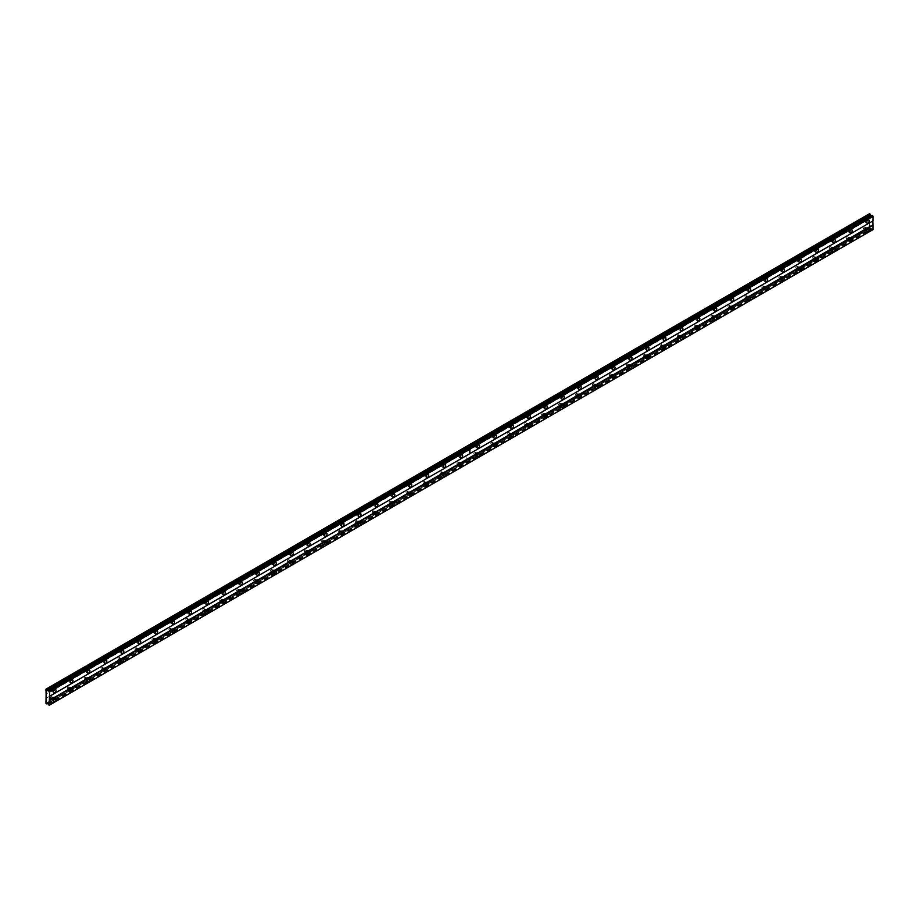 <?xml version="1.0" encoding="UTF-8"?>
<svg xmlns="http://www.w3.org/2000/svg" width="919" height="919" viewBox="0 0 919 919"><rect width="100%" height="100%" fill="white"/><g stroke="black" fill="none" stroke-linecap="round" stroke-linejoin="round"><path stroke-width="0.69" stroke-dasharray="4.59 3.45" d="M850.155 230.841A1.792 1.034 120 0 0 850.132 228.82A1.792 1.034 120 0 0 849.225 228.911A1.792 1.034 120 0 0 848.053 230.497A1.792 1.034 120 0 0 848.329 231.933A1.792 1.034 120 0 0 849.225 231.841A1.792 1.034 120 0 0 850.098 230.945M833.223 240.617A1.792 1.034 120 0 0 833.188 238.595A1.792 1.034 120 0 0 832.292 238.687A1.792 1.034 120 0 0 831.109 240.273A1.792 1.034 120 0 0 831.385 241.708A1.792 1.034 120 0 0 832.292 241.628A1.792 1.034 120 0 0 833.154 240.732M816.279 250.405A1.792 1.034 120 0 0 816.244 248.383A1.792 1.034 120 0 0 815.348 248.475A1.792 1.034 120 0 0 814.177 250.048A1.792 1.034 120 0 0 814.452 251.496A1.792 1.034 120 0 0 815.348 251.404A1.792 1.034 120 0 0 816.21 250.508M799.335 260.18A1.792 1.034 120 0 0 799.3 258.159A1.792 1.034 120 0 0 798.404 258.25A1.792 1.034 120 0 0 797.232 259.836A1.792 1.034 120 0 0 797.508 261.272A1.792 1.034 120 0 0 798.404 261.191A1.792 1.034 120 0 0 799.266 260.295M782.391 269.968A1.792 1.034 120 0 0 782.356 267.946A1.792 1.034 120 0 0 781.46 268.038A1.792 1.034 120 0 0 780.288 269.612A1.792 1.034 120 0 0 780.564 271.059A1.792 1.034 120 0 0 781.46 270.967A1.792 1.034 120 0 0 782.333 270.071M765.447 279.744A1.792 1.034 120 0 0 765.424 277.722A1.792 1.034 120 0 0 764.516 277.814A1.792 1.034 120 0 0 763.344 279.399A1.792 1.034 120 0 0 763.62 280.835A1.792 1.034 120 0 0 764.516 280.743A1.792 1.034 120 0 0 765.389 279.858M748.514 289.531A1.792 1.034 120 0 0 748.48 287.509A1.792 1.034 120 0 0 747.584 287.601A1.792 1.034 120 0 0 746.4 289.175A1.792 1.034 120 0 0 746.676 290.622A1.792 1.034 120 0 0 747.584 290.53A1.792 1.034 120 0 0 748.445 289.634M731.57 299.307A1.792 1.034 120 0 0 731.535 297.285A1.792 1.034 120 0 0 730.639 297.377A1.792 1.034 120 0 0 729.468 298.962A1.792 1.034 120 0 0 729.743 300.398A1.792 1.034 120 0 0 730.639 300.306A1.792 1.034 120 0 0 731.501 299.422M714.626 309.094A1.792 1.034 120 0 0 714.591 307.072A1.792 1.034 120 0 0 713.695 307.153A1.792 1.034 120 0 0 712.524 308.738A1.792 1.034 120 0 0 712.799 310.185A1.792 1.034 120 0 0 713.695 310.094A1.792 1.034 120 0 0 714.557 309.198M697.682 318.87A1.792 1.034 120 0 0 697.647 316.848A1.792 1.034 120 0 0 696.751 316.94A1.792 1.034 120 0 0 695.58 318.525A1.792 1.034 120 0 0 695.855 319.961A1.792 1.034 120 0 0 696.751 319.869A1.792 1.034 120 0 0 697.624 318.985M680.738 328.646A1.792 1.034 120 0 0 680.715 326.636A1.792 1.034 120 0 0 679.807 326.716A1.792 1.034 120 0 0 678.636 328.301A1.792 1.034 120 0 0 678.911 329.749A1.792 1.034 120 0 0 679.807 329.657A1.792 1.034 120 0 0 680.68 328.761M663.805 338.433A1.792 1.034 120 0 0 663.771 336.411A1.792 1.034 120 0 0 662.875 336.503A1.792 1.034 120 0 0 661.691 338.089A1.792 1.034 120 0 0 661.967 339.525A1.792 1.034 120 0 0 662.875 339.433A1.792 1.034 120 0 0 663.736 338.548M646.861 348.209A1.792 1.034 120 0 0 646.827 346.199A1.792 1.034 120 0 0 645.931 346.279A1.792 1.034 120 0 0 644.759 347.864A1.792 1.034 120 0 0 645.035 349.312A1.792 1.034 120 0 0 645.931 349.22A1.792 1.034 120 0 0 646.792 348.324M629.917 357.996A1.792 1.034 120 0 0 629.883 355.975A1.792 1.034 120 0 0 628.987 356.067A1.792 1.034 120 0 0 627.815 357.652A1.792 1.034 120 0 0 628.091 359.088A1.792 1.034 120 0 0 628.987 358.996A1.792 1.034 120 0 0 629.848 358.1M612.973 367.772A1.792 1.034 120 0 0 612.939 365.762A1.792 1.034 120 0 0 612.043 365.842A1.792 1.034 120 0 0 610.871 367.428A1.792 1.034 120 0 0 611.146 368.864A1.792 1.034 120 0 0 612.043 368.783A1.792 1.034 120 0 0 612.916 367.887M596.029 377.56A1.792 1.034 120 0 0 596.006 375.538A1.792 1.034 120 0 0 595.098 375.63A1.792 1.034 120 0 0 593.927 377.215A1.792 1.034 120 0 0 594.202 378.651A1.792 1.034 120 0 0 595.098 378.559A1.792 1.034 120 0 0 595.971 377.663M579.085 387.336A1.792 1.034 120 0 0 579.062 385.314A1.792 1.034 120 0 0 578.166 385.406A1.792 1.034 120 0 0 576.983 386.991A1.792 1.034 120 0 0 577.258 388.427A1.792 1.034 120 0 0 578.166 388.346A1.792 1.034 120 0 0 579.027 387.45M562.152 397.123A1.792 1.034 120 0 0 562.118 395.101A1.792 1.034 120 0 0 561.222 395.193A1.792 1.034 120 0 0 560.05 396.778A1.792 1.034 120 0 0 560.326 398.214A1.792 1.034 120 0 0 561.222 398.122A1.792 1.034 120 0 0 562.083 397.226M545.208 406.899A1.792 1.034 120 0 0 545.174 404.877A1.792 1.034 120 0 0 544.278 404.969A1.792 1.034 120 0 0 543.106 406.554A1.792 1.034 120 0 0 543.382 407.99A1.792 1.034 120 0 0 544.278 407.91A1.792 1.034 120 0 0 545.139 407.014M528.264 416.686A1.792 1.034 120 0 0 528.23 414.664A1.792 1.034 120 0 0 527.334 414.756A1.792 1.034 120 0 0 526.162 416.33A1.792 1.034 120 0 0 526.438 417.777A1.792 1.034 120 0 0 527.334 417.685A1.792 1.034 120 0 0 528.207 416.789M511.32 426.462A1.792 1.034 120 0 0 511.297 424.44A1.792 1.034 120 0 0 510.39 424.532A1.792 1.034 120 0 0 509.218 426.117A1.792 1.034 120 0 0 509.494 427.553A1.792 1.034 120 0 0 510.39 427.473A1.792 1.034 120 0 0 511.263 426.577M494.376 436.249A1.792 1.034 120 0 0 494.353 434.227A1.792 1.034 120 0 0 493.457 434.319A1.792 1.034 120 0 0 492.274 435.893A1.792 1.034 120 0 0 492.55 437.341A1.792 1.034 120 0 0 493.457 437.249A1.792 1.034 120 0 0 494.319 436.353M477.443 446.025A1.792 1.034 120 0 0 477.409 444.003A1.792 1.034 120 0 0 476.513 444.095A1.792 1.034 120 0 0 475.341 445.681A1.792 1.034 120 0 0 475.605 447.116A1.792 1.034 120 0 0 476.513 447.025A1.792 1.034 120 0 0 477.375 446.14M867.099 221.054A1.792 1.034 120 0 0 867.065 219.032A1.792 1.034 120 0 0 866.169 219.124A1.792 1.034 120 0 0 864.997 220.709A1.792 1.034 120 0 0 865.273 222.145A1.792 1.034 120 0 0 866.169 222.065A1.792 1.034 120 0 0 867.042 221.169M850.155 239.445A1.792 1.034 120 0 0 850.132 237.424A1.792 1.034 120 0 0 849.225 237.516A1.792 1.034 120 0 0 848.053 239.101A1.792 1.034 120 0 0 848.329 240.537A1.792 1.034 120 0 0 849.225 240.445A1.792 1.034 120 0 0 850.098 239.56M833.223 249.233A1.792 1.034 120 0 0 833.188 247.211A1.792 1.034 120 0 0 832.292 247.291A1.792 1.034 120 0 0 831.109 248.877A1.792 1.034 120 0 0 831.385 250.324A1.792 1.034 120 0 0 832.292 250.232A1.792 1.034 120 0 0 833.154 249.336M816.279 259.009A1.792 1.034 120 0 0 816.244 256.987A1.792 1.034 120 0 0 815.348 257.079A1.792 1.034 120 0 0 814.177 258.664A1.792 1.034 120 0 0 814.452 260.1A1.792 1.034 120 0 0 815.348 260.008A1.792 1.034 120 0 0 816.21 259.124M799.335 268.785A1.792 1.034 120 0 0 799.3 266.774A1.792 1.034 120 0 0 798.404 266.855A1.792 1.034 120 0 0 797.232 268.44A1.792 1.034 120 0 0 797.508 269.887A1.792 1.034 120 0 0 798.404 269.795A1.792 1.034 120 0 0 799.266 268.899M782.391 278.572A1.792 1.034 120 0 0 782.356 276.55A1.792 1.034 120 0 0 781.46 276.642A1.792 1.034 120 0 0 780.288 278.227A1.792 1.034 120 0 0 780.564 279.663A1.792 1.034 120 0 0 781.46 279.571A1.792 1.034 120 0 0 782.333 278.687M765.447 288.348A1.792 1.034 120 0 0 765.424 286.337A1.792 1.034 120 0 0 764.516 286.418A1.792 1.034 120 0 0 763.344 288.003A1.792 1.034 120 0 0 763.62 289.451A1.792 1.034 120 0 0 764.516 289.359A1.792 1.034 120 0 0 765.389 288.463M748.514 298.135A1.792 1.034 120 0 0 748.48 296.113A1.792 1.034 120 0 0 747.584 296.205A1.792 1.034 120 0 0 746.4 297.79A1.792 1.034 120 0 0 746.676 299.226A1.792 1.034 120 0 0 747.584 299.134A1.792 1.034 120 0 0 748.445 298.238M731.57 307.911A1.792 1.034 120 0 0 731.535 305.901A1.792 1.034 120 0 0 730.639 305.981A1.792 1.034 120 0 0 729.468 307.566A1.792 1.034 120 0 0 729.743 309.002A1.792 1.034 120 0 0 730.639 308.922A1.792 1.034 120 0 0 731.501 308.026M714.626 317.698A1.792 1.034 120 0 0 714.591 315.676A1.792 1.034 120 0 0 713.695 315.768A1.792 1.034 120 0 0 712.524 317.354A1.792 1.034 120 0 0 712.799 318.79A1.792 1.034 120 0 0 713.695 318.698A1.792 1.034 120 0 0 714.557 317.802M697.682 327.474A1.792 1.034 120 0 0 697.647 325.452A1.792 1.034 120 0 0 696.751 325.544A1.792 1.034 120 0 0 695.58 327.13A1.792 1.034 120 0 0 695.855 328.565A1.792 1.034 120 0 0 696.751 328.485A1.792 1.034 120 0 0 697.624 327.589M680.738 337.262A1.792 1.034 120 0 0 680.715 335.24A1.792 1.034 120 0 0 679.807 335.332A1.792 1.034 120 0 0 678.636 336.917A1.792 1.034 120 0 0 678.911 338.353A1.792 1.034 120 0 0 679.807 338.261A1.792 1.034 120 0 0 680.68 337.365M663.805 347.037A1.792 1.034 120 0 0 663.771 345.016A1.792 1.034 120 0 0 662.875 345.107A1.792 1.034 120 0 0 661.691 346.693A1.792 1.034 120 0 0 661.967 348.129A1.792 1.034 120 0 0 662.875 348.048A1.792 1.034 120 0 0 663.736 347.152M646.861 356.825A1.792 1.034 120 0 0 646.827 354.803A1.792 1.034 120 0 0 645.931 354.895A1.792 1.034 120 0 0 644.759 356.469A1.792 1.034 120 0 0 645.035 357.916A1.792 1.034 120 0 0 645.931 357.824A1.792 1.034 120 0 0 646.792 356.928M629.917 366.601A1.792 1.034 120 0 0 629.883 364.579A1.792 1.034 120 0 0 628.987 364.671A1.792 1.034 120 0 0 627.815 366.256A1.792 1.034 120 0 0 628.091 367.692A1.792 1.034 120 0 0 628.987 367.611A1.792 1.034 120 0 0 629.848 366.715M612.973 376.388A1.792 1.034 120 0 0 612.939 374.366A1.792 1.034 120 0 0 612.043 374.458A1.792 1.034 120 0 0 610.871 376.032A1.792 1.034 120 0 0 611.146 377.479A1.792 1.034 120 0 0 612.043 377.387A1.792 1.034 120 0 0 612.916 376.491M596.029 386.164A1.792 1.034 120 0 0 596.006 384.142A1.792 1.034 120 0 0 595.098 384.234A1.792 1.034 120 0 0 593.927 385.819A1.792 1.034 120 0 0 594.202 387.255A1.792 1.034 120 0 0 595.098 387.175A1.792 1.034 120 0 0 595.971 386.279M579.085 395.951A1.792 1.034 120 0 0 579.062 393.929A1.792 1.034 120 0 0 578.166 394.021A1.792 1.034 120 0 0 576.983 395.595A1.792 1.034 120 0 0 577.258 397.042A1.792 1.034 120 0 0 578.166 396.951A1.792 1.034 120 0 0 579.027 396.055M562.152 405.727A1.792 1.034 120 0 0 562.118 403.705A1.792 1.034 120 0 0 561.222 403.797A1.792 1.034 120 0 0 560.05 405.382A1.792 1.034 120 0 0 560.326 406.818A1.792 1.034 120 0 0 561.222 406.726A1.792 1.034 120 0 0 562.083 405.842M545.208 415.514A1.792 1.034 120 0 0 545.174 413.493A1.792 1.034 120 0 0 544.278 413.573A1.792 1.034 120 0 0 543.106 415.158A1.792 1.034 120 0 0 543.382 416.606A1.792 1.034 120 0 0 544.278 416.514A1.792 1.034 120 0 0 545.139 415.618M528.264 425.29A1.792 1.034 120 0 0 528.23 423.268A1.792 1.034 120 0 0 527.334 423.36A1.792 1.034 120 0 0 526.162 424.946A1.792 1.034 120 0 0 526.438 426.382A1.792 1.034 120 0 0 527.334 426.29A1.792 1.034 120 0 0 528.207 425.405M511.32 435.066A1.792 1.034 120 0 0 511.297 433.056A1.792 1.034 120 0 0 510.39 433.136A1.792 1.034 120 0 0 509.218 434.721A1.792 1.034 120 0 0 509.494 436.169A1.792 1.034 120 0 0 510.39 436.077A1.792 1.034 120 0 0 511.263 435.181M494.376 444.853A1.792 1.034 120 0 0 494.353 442.832A1.792 1.034 120 0 0 493.457 442.924A1.792 1.034 120 0 0 492.274 444.509A1.792 1.034 120 0 0 492.55 445.945A1.792 1.034 120 0 0 493.457 445.853A1.792 1.034 120 0 0 494.319 444.968M477.443 454.629A1.792 1.034 120 0 0 477.409 452.619A1.792 1.034 120 0 0 476.513 452.699A1.792 1.034 120 0 0 475.341 454.285A1.792 1.034 120 0 0 475.605 455.732A1.792 1.034 120 0 0 476.513 455.64A1.792 1.034 120 0 0 477.375 454.744M867.099 229.67A1.792 1.034 120 0 0 867.065 227.648A1.792 1.034 120 0 0 866.169 227.74A1.792 1.034 120 0 0 864.997 229.313A1.792 1.034 120 0 0 865.273 230.761A1.792 1.034 120 0 0 866.169 230.669A1.792 1.034 120 0 0 867.042 229.773M849.225 238.101A1.08 0.62 -60 0 1 849.225 239.859A1.08 0.62 -60 0 1 849.225 238.101M847.295 236.987A1.08 0.62 -60 0 1 847.295 238.745A1.08 0.62 -60 0 1 847.295 236.987M832.292 247.889A1.08 0.62 -60 0 1 832.292 249.646A1.08 0.62 -60 0 1 832.292 247.889M830.351 246.763A1.08 0.62 -60 0 1 830.351 248.532A1.08 0.62 -60 0 1 830.351 246.763M815.348 257.665A1.08 0.62 -60 0 1 815.348 259.422A1.08 0.62 -60 0 1 815.348 257.665M813.418 256.55A1.08 0.62 -60 0 1 813.418 258.308A1.08 0.62 -60 0 1 813.418 256.55M798.404 267.44A1.08 0.62 -60 0 1 798.404 269.21A1.08 0.62 -60 0 1 798.404 267.44M796.474 266.326A1.08 0.62 -60 0 1 796.474 268.095A1.08 0.62 -60 0 1 796.474 266.326M781.46 277.228A1.08 0.62 -60 0 1 781.46 278.985A1.08 0.62 -60 0 1 781.46 277.228M779.53 276.114A1.08 0.62 -60 0 1 779.53 277.871A1.08 0.62 -60 0 1 779.53 276.114M764.516 287.004A1.08 0.62 -60 0 1 764.516 288.773A1.08 0.62 -60 0 1 764.516 287.004M762.586 285.889A1.08 0.62 -60 0 1 762.586 287.658A1.08 0.62 -60 0 1 762.586 285.889M747.584 296.791A1.08 0.62 -60 0 1 747.584 298.549A1.08 0.62 -60 0 1 747.584 296.791M745.642 295.677A1.08 0.62 -60 0 1 745.642 297.434A1.08 0.62 -60 0 1 745.642 295.677M730.639 306.567A1.08 0.62 -60 0 1 730.639 308.336A1.08 0.62 -60 0 1 730.639 306.567M728.71 305.453A1.08 0.62 -60 0 1 728.71 307.222A1.08 0.62 -60 0 1 728.71 305.453M713.695 316.354A1.08 0.62 -60 0 1 713.695 318.112A1.08 0.62 -60 0 1 713.695 316.354M711.765 315.24A1.08 0.62 -60 0 1 711.765 316.998A1.08 0.62 -60 0 1 711.765 315.24M696.751 326.13A1.08 0.62 -60 0 1 696.751 327.899A1.08 0.62 -60 0 1 696.751 326.13M694.821 325.016A1.08 0.62 -60 0 1 694.821 326.785A1.08 0.62 -60 0 1 694.821 325.016M679.807 335.917A1.08 0.62 -60 0 1 679.807 337.675A1.08 0.62 -60 0 1 679.807 335.917M677.877 334.803A1.08 0.62 -60 0 1 677.877 336.561A1.08 0.62 -60 0 1 677.877 334.803M662.875 345.693A1.08 0.62 -60 0 1 662.875 347.462A1.08 0.62 -60 0 1 662.875 345.693M660.933 344.579A1.08 0.62 -60 0 1 660.933 346.337A1.08 0.62 -60 0 1 660.933 344.579M645.931 355.481A1.08 0.62 -60 0 1 645.931 357.238A1.08 0.62 -60 0 1 645.931 355.481M644.001 354.366A1.08 0.62 -60 0 1 644.001 356.124A1.08 0.62 -60 0 1 644.001 354.366M628.987 365.257A1.08 0.62 -60 0 1 628.987 367.014A1.08 0.62 -60 0 1 628.987 365.257M627.057 364.142A1.08 0.62 -60 0 1 627.057 365.9A1.08 0.62 -60 0 1 627.057 364.142M612.043 375.044A1.08 0.62 -60 0 1 612.043 376.801A1.08 0.62 -60 0 1 612.043 375.044M610.113 373.93A1.08 0.62 -60 0 1 610.113 375.687A1.08 0.62 -60 0 1 610.113 373.93M595.098 384.82A1.08 0.62 -60 0 1 595.098 386.577A1.08 0.62 -60 0 1 595.098 384.82M593.169 383.705A1.08 0.62 -60 0 1 593.169 385.463A1.08 0.62 -60 0 1 593.169 383.705M578.166 394.607A1.08 0.62 -60 0 1 578.166 396.365A1.08 0.62 -60 0 1 578.166 394.607M576.224 393.493A1.08 0.62 -60 0 1 576.224 395.25A1.08 0.62 -60 0 1 576.224 393.493M561.222 404.383A1.08 0.62 -60 0 1 561.222 406.141A1.08 0.62 -60 0 1 561.222 404.383M559.292 403.269A1.08 0.62 -60 0 1 559.292 405.026A1.08 0.62 -60 0 1 559.292 403.269M544.278 414.17A1.08 0.62 -60 0 1 544.278 415.928A1.08 0.62 -60 0 1 544.278 414.17M542.348 413.045A1.08 0.62 -60 0 1 542.348 414.814A1.08 0.62 -60 0 1 542.348 413.045M527.334 423.946A1.08 0.62 -60 0 1 527.334 425.704A1.08 0.62 -60 0 1 527.334 423.946M525.404 422.832A1.08 0.62 -60 0 1 525.404 424.589A1.08 0.62 -60 0 1 525.404 422.832M510.39 433.734A1.08 0.62 -60 0 1 510.39 435.491A1.08 0.62 -60 0 1 510.39 433.734M508.46 432.608A1.08 0.62 -60 0 1 508.46 434.377A1.08 0.62 -60 0 1 508.46 432.608M493.457 443.509A1.08 0.62 -60 0 1 493.457 445.267A1.08 0.62 -60 0 1 493.457 443.509M491.516 442.395A1.08 0.62 -60 0 1 491.516 444.153A1.08 0.62 -60 0 1 491.516 442.395M476.513 453.285A1.08 0.62 -60 0 1 476.513 455.054A1.08 0.62 -60 0 1 476.513 453.285M474.583 452.171A1.08 0.62 -60 0 1 474.583 453.94A1.08 0.62 -60 0 1 474.583 452.171M866.169 228.326A1.08 0.62 -60 0 1 866.169 230.083A1.08 0.62 -60 0 1 866.169 228.326M864.239 227.211A1.08 0.62 -60 0 1 864.239 228.969A1.08 0.62 -60 0 1 864.239 227.211M849.225 229.497A1.08 0.62 -60 0 1 849.225 231.255A1.08 0.62 -60 0 1 849.225 229.497M847.295 228.383A1.08 0.62 -60 0 1 847.295 230.141A1.08 0.62 -60 0 1 847.295 228.383M832.292 239.273A1.08 0.62 -60 0 1 832.292 241.042A1.08 0.62 -60 0 1 832.292 239.273M830.351 238.159A1.08 0.62 -60 0 1 830.351 239.916A1.08 0.62 -60 0 1 830.351 238.159M815.348 249.06A1.08 0.62 -60 0 1 815.348 250.818A1.08 0.62 -60 0 1 815.348 249.06M813.418 247.946A1.08 0.62 -60 0 1 813.418 249.704A1.08 0.62 -60 0 1 813.418 247.946M798.404 258.836A1.08 0.62 -60 0 1 798.404 260.594A1.08 0.62 -60 0 1 798.404 258.836M796.474 257.722A1.08 0.62 -60 0 1 796.474 259.48A1.08 0.62 -60 0 1 796.474 257.722M781.46 268.624A1.08 0.62 -60 0 1 781.46 270.381A1.08 0.62 -60 0 1 781.46 268.624M779.53 267.509A1.08 0.62 -60 0 1 779.53 269.267A1.08 0.62 -60 0 1 779.53 267.509M764.516 278.4A1.08 0.62 -60 0 1 764.516 280.157A1.08 0.62 -60 0 1 764.516 278.4M762.586 277.285A1.08 0.62 -60 0 1 762.586 279.043A1.08 0.62 -60 0 1 762.586 277.285M747.584 288.187A1.08 0.62 -60 0 1 747.584 289.945A1.08 0.62 -60 0 1 747.584 288.187M745.642 287.073A1.08 0.62 -60 0 1 745.642 288.83A1.08 0.62 -60 0 1 745.642 287.073M730.639 297.963A1.08 0.62 -60 0 1 730.639 299.72A1.08 0.62 -60 0 1 730.639 297.963M728.71 296.848A1.08 0.62 -60 0 1 728.71 298.606A1.08 0.62 -60 0 1 728.71 296.848M713.695 307.75A1.08 0.62 -60 0 1 713.695 309.508A1.08 0.62 -60 0 1 713.695 307.75M711.765 306.624A1.08 0.62 -60 0 1 711.765 308.393A1.08 0.62 -60 0 1 711.765 306.624M696.751 317.526A1.08 0.62 -60 0 1 696.751 319.284A1.08 0.62 -60 0 1 696.751 317.526M694.821 316.412A1.08 0.62 -60 0 1 694.821 318.169A1.08 0.62 -60 0 1 694.821 316.412M679.807 327.302A1.08 0.62 -60 0 1 679.807 329.071A1.08 0.62 -60 0 1 679.807 327.302M677.877 326.188A1.08 0.62 -60 0 1 677.877 327.957A1.08 0.62 -60 0 1 677.877 326.188M662.875 337.089A1.08 0.62 -60 0 1 662.875 338.847A1.08 0.62 -60 0 1 662.875 337.089M660.933 335.975A1.08 0.62 -60 0 1 660.933 337.732A1.08 0.62 -60 0 1 660.933 335.975M645.931 346.865A1.08 0.62 -60 0 1 645.931 348.634A1.08 0.62 -60 0 1 645.931 346.865M644.001 345.751A1.08 0.62 -60 0 1 644.001 347.52A1.08 0.62 -60 0 1 644.001 345.751M628.987 356.652A1.08 0.62 -60 0 1 628.987 358.41A1.08 0.62 -60 0 1 628.987 356.652M627.057 355.538A1.08 0.62 -60 0 1 627.057 357.296A1.08 0.62 -60 0 1 627.057 355.538M612.043 366.428A1.08 0.62 -60 0 1 612.043 368.197A1.08 0.62 -60 0 1 612.043 366.428M610.113 365.314A1.08 0.62 -60 0 1 610.113 367.083A1.08 0.62 -60 0 1 610.113 365.314M595.098 376.216A1.08 0.62 -60 0 1 595.098 377.973A1.08 0.62 -60 0 1 595.098 376.216M593.169 375.101A1.08 0.62 -60 0 1 593.169 376.859A1.08 0.62 -60 0 1 593.169 375.101M578.166 385.991A1.08 0.62 -60 0 1 578.166 387.761A1.08 0.62 -60 0 1 578.166 385.991M576.224 384.877A1.08 0.62 -60 0 1 576.224 386.646A1.08 0.62 -60 0 1 576.224 384.877M561.222 395.779A1.08 0.62 -60 0 1 561.222 397.536A1.08 0.62 -60 0 1 561.222 395.779M559.292 394.665A1.08 0.62 -60 0 1 559.292 396.422A1.08 0.62 -60 0 1 559.292 394.665M544.278 405.555A1.08 0.62 -60 0 1 544.278 407.324A1.08 0.62 -60 0 1 544.278 405.555M542.348 404.44A1.08 0.62 -60 0 1 542.348 406.198A1.08 0.62 -60 0 1 542.348 404.44M527.334 415.342A1.08 0.62 -60 0 1 527.334 417.1A1.08 0.62 -60 0 1 527.334 415.342M525.404 414.228A1.08 0.62 -60 0 1 525.404 415.985A1.08 0.62 -60 0 1 525.404 414.228M510.39 425.118A1.08 0.62 -60 0 1 510.39 426.875A1.08 0.62 -60 0 1 510.39 425.118M508.46 424.004A1.08 0.62 -60 0 1 508.46 425.761A1.08 0.62 -60 0 1 508.46 424.004M493.457 434.905A1.08 0.62 -60 0 1 493.457 436.663A1.08 0.62 -60 0 1 493.457 434.905M491.516 433.791A1.08 0.62 -60 0 1 491.516 435.549A1.08 0.62 -60 0 1 491.516 433.791M476.513 444.681A1.08 0.62 -60 0 1 476.513 446.439A1.08 0.62 -60 0 1 476.513 444.681M474.583 443.567A1.08 0.62 -60 0 1 474.583 445.324A1.08 0.62 -60 0 1 474.583 443.567M866.169 219.71A1.08 0.62 -60 0 1 866.169 221.479A1.08 0.62 -60 0 1 866.169 219.71M864.239 218.596A1.08 0.62 -60 0 1 864.239 220.365A1.08 0.62 -60 0 1 864.239 218.596M459.569 463.073A1.08 0.62 -60 0 1 459.569 464.83A1.08 0.62 -60 0 1 459.569 463.073M457.639 461.958A1.08 0.62 -60 0 1 457.639 463.716A1.08 0.62 -60 0 1 457.639 461.958M442.625 472.848A1.08 0.62 -60 0 1 442.625 474.618A1.08 0.62 -60 0 1 442.625 472.848M440.695 471.734A1.08 0.62 -60 0 1 440.695 473.503A1.08 0.62 -60 0 1 440.695 471.734M425.681 482.636A1.08 0.62 -60 0 1 425.681 484.393A1.08 0.62 -60 0 1 425.681 482.636M423.751 481.522A1.08 0.62 -60 0 1 423.751 483.279A1.08 0.62 -60 0 1 423.751 481.522M408.737 492.412A1.08 0.62 -60 0 1 408.737 494.181A1.08 0.62 -60 0 1 408.737 492.412M406.807 491.297A1.08 0.62 -60 0 1 406.807 493.066A1.08 0.62 -60 0 1 406.807 491.297M391.804 502.199A1.08 0.62 -60 0 1 391.804 503.957A1.08 0.62 -60 0 1 391.804 502.199M389.874 501.085A1.08 0.62 -60 0 1 389.874 502.842A1.08 0.62 -60 0 1 389.874 501.085M374.86 511.975A1.08 0.62 -60 0 1 374.86 513.744A1.08 0.62 -60 0 1 374.86 511.975M372.93 510.861A1.08 0.62 -60 0 1 372.93 512.618A1.08 0.62 -60 0 1 372.93 510.861M357.916 521.762A1.08 0.62 -60 0 1 357.916 523.52A1.08 0.62 -60 0 1 357.916 521.762M355.986 520.648A1.08 0.62 -60 0 1 355.986 522.406A1.08 0.62 -60 0 1 355.986 520.648M340.972 531.538A1.08 0.62 -60 0 1 340.972 533.296A1.08 0.62 -60 0 1 340.972 531.538M339.042 530.424A1.08 0.62 -60 0 1 339.042 532.181A1.08 0.62 -60 0 1 339.042 530.424M324.028 541.325A1.08 0.62 -60 0 1 324.028 543.083A1.08 0.62 -60 0 1 324.028 541.325M322.098 540.211A1.08 0.62 -60 0 1 322.098 541.969A1.08 0.62 -60 0 1 322.098 540.211M307.095 551.101A1.08 0.62 -60 0 1 307.095 552.859A1.08 0.62 -60 0 1 307.095 551.101M305.165 549.987A1.08 0.62 -60 0 1 305.165 551.745A1.08 0.62 -60 0 1 305.165 549.987M290.151 560.889A1.08 0.62 -60 0 1 290.151 562.646A1.08 0.62 -60 0 1 290.151 560.889M288.221 559.774A1.08 0.62 -60 0 1 288.221 561.532A1.08 0.62 -60 0 1 288.221 559.774M273.207 570.665A1.08 0.62 -60 0 1 273.207 572.422A1.08 0.62 -60 0 1 273.207 570.665M271.277 569.55A1.08 0.62 -60 0 1 271.277 571.308A1.08 0.62 -60 0 1 271.277 569.55M256.263 580.452A1.08 0.62 -60 0 1 256.263 582.209A1.08 0.62 -60 0 1 256.263 580.452M254.333 579.338A1.08 0.62 -60 0 1 254.333 581.095A1.08 0.62 -60 0 1 254.333 579.338M239.319 590.228A1.08 0.62 -60 0 1 239.319 591.985A1.08 0.62 -60 0 1 239.319 590.228M237.389 589.113A1.08 0.62 -60 0 1 237.389 590.871A1.08 0.62 -60 0 1 237.389 589.113M222.387 600.015A1.08 0.62 -60 0 1 222.387 601.773A1.08 0.62 -60 0 1 222.387 600.015M220.445 598.889A1.08 0.62 -60 0 1 220.445 600.658A1.08 0.62 -60 0 1 220.445 598.889M205.442 609.791A1.08 0.62 -60 0 1 205.442 611.549A1.08 0.62 -60 0 1 205.442 609.791M203.513 608.677A1.08 0.62 -60 0 1 203.513 610.434A1.08 0.62 -60 0 1 203.513 608.677M188.498 619.567A1.08 0.62 -60 0 1 188.498 621.336A1.08 0.62 -60 0 1 188.498 619.567M186.568 618.453A1.08 0.62 -60 0 1 186.568 620.222A1.08 0.62 -60 0 1 186.568 618.453M171.554 629.354A1.08 0.62 -60 0 1 171.554 631.112A1.08 0.62 -60 0 1 171.554 629.354M169.624 628.24A1.08 0.62 -60 0 1 169.624 629.997A1.08 0.62 -60 0 1 169.624 628.24M154.61 639.13A1.08 0.62 -60 0 1 154.61 640.899A1.08 0.62 -60 0 1 154.61 639.13M152.68 638.016A1.08 0.62 -60 0 1 152.68 639.785A1.08 0.62 -60 0 1 152.68 638.016M137.678 648.917A1.08 0.62 -60 0 1 137.678 650.675A1.08 0.62 -60 0 1 137.678 648.917M135.736 647.803A1.08 0.62 -60 0 1 135.736 649.561A1.08 0.62 -60 0 1 135.736 647.803M120.734 658.693A1.08 0.62 -60 0 1 120.734 660.462A1.08 0.62 -60 0 1 120.734 658.693M118.804 657.579A1.08 0.62 -60 0 1 118.804 659.348A1.08 0.62 -60 0 1 118.804 657.579M103.79 668.481A1.08 0.62 -60 0 1 103.79 670.238A1.08 0.62 -60 0 1 103.79 668.481M101.86 667.366A1.08 0.62 -60 0 1 101.86 669.124A1.08 0.62 -60 0 1 101.86 667.366M86.845 678.256A1.08 0.62 -60 0 1 86.845 680.026A1.08 0.62 -60 0 1 86.845 678.256M84.916 677.142A1.08 0.62 -60 0 1 84.916 678.9A1.08 0.62 -60 0 1 84.916 677.142M69.901 688.044A1.08 0.62 -60 0 1 69.901 689.801A1.08 0.62 -60 0 1 69.901 688.044M67.972 686.93A1.08 0.62 -60 0 1 67.972 688.687A1.08 0.62 -60 0 1 67.972 686.93M52.969 697.82A1.08 0.62 -60 0 1 52.969 699.577A1.08 0.62 -60 0 1 52.969 697.82M51.027 696.705A1.08 0.62 -60 0 1 51.027 698.463A1.08 0.62 -60 0 1 51.027 696.705M460.499 455.813A1.792 1.034 120 0 0 460.465 453.791A1.792 1.034 120 0 0 459.569 453.883A1.792 1.034 120 0 0 458.397 455.456A1.792 1.034 120 0 0 458.673 456.904A1.792 1.034 120 0 0 459.569 456.812A1.792 1.034 120 0 0 460.43 455.916M443.555 465.588A1.792 1.034 120 0 0 443.521 463.567A1.792 1.034 120 0 0 442.625 463.658A1.792 1.034 120 0 0 441.453 465.244A1.792 1.034 120 0 0 441.729 466.68A1.792 1.034 120 0 0 442.625 466.588A1.792 1.034 120 0 0 443.486 465.703M426.611 475.376A1.792 1.034 120 0 0 426.588 473.354A1.792 1.034 120 0 0 425.681 473.434A1.792 1.034 120 0 0 424.509 475.02A1.792 1.034 120 0 0 424.785 476.467A1.792 1.034 120 0 0 425.681 476.375A1.792 1.034 120 0 0 426.554 475.479M409.667 485.152A1.792 1.034 120 0 0 409.644 483.13A1.792 1.034 120 0 0 408.737 483.222A1.792 1.034 120 0 0 407.565 484.807A1.792 1.034 120 0 0 407.841 486.243A1.792 1.034 120 0 0 408.737 486.151A1.792 1.034 120 0 0 409.61 485.266M392.735 494.927A1.792 1.034 120 0 0 392.7 492.917A1.792 1.034 120 0 0 391.804 492.998A1.792 1.034 120 0 0 390.621 494.583A1.792 1.034 120 0 0 390.897 496.03A1.792 1.034 120 0 0 391.804 495.938A1.792 1.034 120 0 0 392.666 495.042M375.791 504.715A1.792 1.034 120 0 0 375.756 502.693A1.792 1.034 120 0 0 374.86 502.785A1.792 1.034 120 0 0 373.688 504.37A1.792 1.034 120 0 0 373.964 505.806A1.792 1.034 120 0 0 374.86 505.714A1.792 1.034 120 0 0 375.722 504.83M358.847 514.491A1.792 1.034 120 0 0 358.812 512.48A1.792 1.034 120 0 0 357.916 512.561A1.792 1.034 120 0 0 356.744 514.146A1.792 1.034 120 0 0 357.02 515.593A1.792 1.034 120 0 0 357.916 515.502A1.792 1.034 120 0 0 358.778 514.606M341.902 524.278A1.792 1.034 120 0 0 341.868 522.256A1.792 1.034 120 0 0 340.972 522.348A1.792 1.034 120 0 0 339.8 523.933A1.792 1.034 120 0 0 340.076 525.369A1.792 1.034 120 0 0 340.972 525.277A1.792 1.034 120 0 0 341.845 524.381M324.958 534.054A1.792 1.034 120 0 0 324.935 532.044A1.792 1.034 120 0 0 324.028 532.124A1.792 1.034 120 0 0 322.856 533.709A1.792 1.034 120 0 0 323.132 535.145A1.792 1.034 120 0 0 324.028 535.065A1.792 1.034 120 0 0 324.901 534.169M308.026 543.841A1.792 1.034 120 0 0 307.991 541.819A1.792 1.034 120 0 0 307.095 541.911A1.792 1.034 120 0 0 305.912 543.497A1.792 1.034 120 0 0 306.188 544.933A1.792 1.034 120 0 0 307.095 544.841A1.792 1.034 120 0 0 307.957 543.945M291.082 553.617A1.792 1.034 120 0 0 291.047 551.595A1.792 1.034 120 0 0 290.151 551.687A1.792 1.034 120 0 0 288.98 553.272A1.792 1.034 120 0 0 289.255 554.708A1.792 1.034 120 0 0 290.151 554.628A1.792 1.034 120 0 0 291.013 553.732M274.138 563.404A1.792 1.034 120 0 0 274.103 561.383A1.792 1.034 120 0 0 273.207 561.475A1.792 1.034 120 0 0 272.035 563.06A1.792 1.034 120 0 0 272.311 564.496A1.792 1.034 120 0 0 273.207 564.404A1.792 1.034 120 0 0 274.069 563.508M257.194 573.18A1.792 1.034 120 0 0 257.159 571.159A1.792 1.034 120 0 0 256.263 571.25A1.792 1.034 120 0 0 255.091 572.836A1.792 1.034 120 0 0 255.367 574.272A1.792 1.034 120 0 0 256.263 574.191A1.792 1.034 120 0 0 257.136 573.295M240.25 582.968A1.792 1.034 120 0 0 240.227 580.946A1.792 1.034 120 0 0 239.319 581.038A1.792 1.034 120 0 0 238.147 582.612A1.792 1.034 120 0 0 238.423 584.059A1.792 1.034 120 0 0 239.319 583.967A1.792 1.034 120 0 0 240.192 583.071M223.317 592.744A1.792 1.034 120 0 0 223.283 590.722A1.792 1.034 120 0 0 222.387 590.814A1.792 1.034 120 0 0 221.203 592.399A1.792 1.034 120 0 0 221.479 593.835A1.792 1.034 120 0 0 222.387 593.754A1.792 1.034 120 0 0 223.248 592.858M206.373 602.531A1.792 1.034 120 0 0 206.338 600.509A1.792 1.034 120 0 0 205.442 600.601A1.792 1.034 120 0 0 204.271 602.175A1.792 1.034 120 0 0 204.546 603.622A1.792 1.034 120 0 0 205.442 603.53A1.792 1.034 120 0 0 206.304 602.634M189.429 612.307A1.792 1.034 120 0 0 189.394 610.285A1.792 1.034 120 0 0 188.498 610.377A1.792 1.034 120 0 0 187.327 611.962A1.792 1.034 120 0 0 187.602 613.398A1.792 1.034 120 0 0 188.498 613.318A1.792 1.034 120 0 0 189.36 612.422M172.485 622.094A1.792 1.034 120 0 0 172.45 620.072A1.792 1.034 120 0 0 171.554 620.164A1.792 1.034 120 0 0 170.383 621.738A1.792 1.034 120 0 0 170.658 623.185A1.792 1.034 120 0 0 171.554 623.093A1.792 1.034 120 0 0 172.427 622.197M155.541 631.87A1.792 1.034 120 0 0 155.518 629.848A1.792 1.034 120 0 0 154.61 629.94A1.792 1.034 120 0 0 153.439 631.525A1.792 1.034 120 0 0 153.714 632.961A1.792 1.034 120 0 0 154.61 632.869A1.792 1.034 120 0 0 155.483 631.985M138.608 641.657A1.792 1.034 120 0 0 138.574 639.635A1.792 1.034 120 0 0 137.678 639.716A1.792 1.034 120 0 0 136.494 641.301A1.792 1.034 120 0 0 136.77 642.749A1.792 1.034 120 0 0 137.678 642.657A1.792 1.034 120 0 0 138.539 641.761M121.664 651.433A1.792 1.034 120 0 0 121.63 649.411A1.792 1.034 120 0 0 120.734 649.503A1.792 1.034 120 0 0 119.562 651.089A1.792 1.034 120 0 0 119.838 652.524A1.792 1.034 120 0 0 120.734 652.433A1.792 1.034 120 0 0 121.595 651.548M104.72 661.209A1.792 1.034 120 0 0 104.686 659.199A1.792 1.034 120 0 0 103.79 659.279A1.792 1.034 120 0 0 102.618 660.864A1.792 1.034 120 0 0 102.894 662.312A1.792 1.034 120 0 0 103.79 662.22A1.792 1.034 120 0 0 104.651 661.324M87.776 670.996A1.792 1.034 120 0 0 87.742 668.975A1.792 1.034 120 0 0 86.845 669.066A1.792 1.034 120 0 0 85.674 670.652A1.792 1.034 120 0 0 85.949 672.088A1.792 1.034 120 0 0 86.845 671.996A1.792 1.034 120 0 0 87.719 671.111M70.832 680.772A1.792 1.034 120 0 0 70.809 678.762A1.792 1.034 120 0 0 69.901 678.842A1.792 1.034 120 0 0 68.73 680.428A1.792 1.034 120 0 0 69.005 681.875A1.792 1.034 120 0 0 69.901 681.783A1.792 1.034 120 0 0 70.774 680.887M53.899 690.56A1.792 1.034 120 0 0 53.865 688.538A1.792 1.034 120 0 0 52.969 688.63A1.792 1.034 120 0 0 51.786 690.215A1.792 1.034 120 0 0 52.061 691.651A1.792 1.034 120 0 0 52.969 691.559A1.792 1.034 120 0 0 53.83 690.663M460.499 464.417A1.792 1.034 120 0 0 460.465 462.395A1.792 1.034 120 0 0 459.569 462.487A1.792 1.034 120 0 0 458.397 464.072A1.792 1.034 120 0 0 458.673 465.508A1.792 1.034 120 0 0 459.569 465.416A1.792 1.034 120 0 0 460.43 464.52M443.555 474.193A1.792 1.034 120 0 0 443.521 472.182A1.792 1.034 120 0 0 442.625 472.263A1.792 1.034 120 0 0 441.453 473.848A1.792 1.034 120 0 0 441.729 475.284A1.792 1.034 120 0 0 442.625 475.203A1.792 1.034 120 0 0 443.486 474.307M426.611 483.98A1.792 1.034 120 0 0 426.588 481.958A1.792 1.034 120 0 0 425.681 482.05A1.792 1.034 120 0 0 424.509 483.635A1.792 1.034 120 0 0 424.785 485.071A1.792 1.034 120 0 0 425.681 484.979A1.792 1.034 120 0 0 426.554 484.083M409.667 493.756A1.792 1.034 120 0 0 409.644 491.734A1.792 1.034 120 0 0 408.737 491.826A1.792 1.034 120 0 0 407.565 493.411A1.792 1.034 120 0 0 407.841 494.847A1.792 1.034 120 0 0 408.737 494.767A1.792 1.034 120 0 0 409.61 493.871M392.735 503.543A1.792 1.034 120 0 0 392.7 501.521A1.792 1.034 120 0 0 391.804 501.613A1.792 1.034 120 0 0 390.621 503.198A1.792 1.034 120 0 0 390.897 504.634A1.792 1.034 120 0 0 391.804 504.542A1.792 1.034 120 0 0 392.666 503.646M375.791 513.319A1.792 1.034 120 0 0 375.756 511.297A1.792 1.034 120 0 0 374.86 511.389A1.792 1.034 120 0 0 373.688 512.974A1.792 1.034 120 0 0 373.964 514.41A1.792 1.034 120 0 0 374.86 514.33A1.792 1.034 120 0 0 375.722 513.434M358.847 523.106A1.792 1.034 120 0 0 358.812 521.084A1.792 1.034 120 0 0 357.916 521.176A1.792 1.034 120 0 0 356.744 522.762A1.792 1.034 120 0 0 357.02 524.198A1.792 1.034 120 0 0 357.916 524.106A1.792 1.034 120 0 0 358.778 523.21M341.902 532.882A1.792 1.034 120 0 0 341.868 530.86A1.792 1.034 120 0 0 340.972 530.952A1.792 1.034 120 0 0 339.8 532.538A1.792 1.034 120 0 0 340.076 533.973A1.792 1.034 120 0 0 340.972 533.893A1.792 1.034 120 0 0 341.845 532.997M324.958 542.669A1.792 1.034 120 0 0 324.935 540.648A1.792 1.034 120 0 0 324.028 540.74A1.792 1.034 120 0 0 322.856 542.313A1.792 1.034 120 0 0 323.132 543.761A1.792 1.034 120 0 0 324.028 543.669A1.792 1.034 120 0 0 324.901 542.773M308.026 552.445A1.792 1.034 120 0 0 307.991 550.424A1.792 1.034 120 0 0 307.095 550.515A1.792 1.034 120 0 0 305.912 552.101A1.792 1.034 120 0 0 306.188 553.537A1.792 1.034 120 0 0 307.095 553.456A1.792 1.034 120 0 0 307.957 552.56M291.082 562.233A1.792 1.034 120 0 0 291.047 560.211A1.792 1.034 120 0 0 290.151 560.303A1.792 1.034 120 0 0 288.98 561.877A1.792 1.034 120 0 0 289.255 563.324A1.792 1.034 120 0 0 290.151 563.232A1.792 1.034 120 0 0 291.013 562.336M274.138 572.009A1.792 1.034 120 0 0 274.103 569.987A1.792 1.034 120 0 0 273.207 570.079A1.792 1.034 120 0 0 272.035 571.664A1.792 1.034 120 0 0 272.311 573.1A1.792 1.034 120 0 0 273.207 573.008A1.792 1.034 120 0 0 274.069 572.123M257.194 581.796A1.792 1.034 120 0 0 257.159 579.774A1.792 1.034 120 0 0 256.263 579.855A1.792 1.034 120 0 0 255.091 581.44A1.792 1.034 120 0 0 255.367 582.887A1.792 1.034 120 0 0 256.263 582.795A1.792 1.034 120 0 0 257.136 581.899M240.25 591.572A1.792 1.034 120 0 0 240.227 589.55A1.792 1.034 120 0 0 239.319 589.642A1.792 1.034 120 0 0 238.147 591.227A1.792 1.034 120 0 0 238.423 592.663A1.792 1.034 120 0 0 239.319 592.571A1.792 1.034 120 0 0 240.192 591.687M223.317 601.348A1.792 1.034 120 0 0 223.283 599.337A1.792 1.034 120 0 0 222.387 599.418A1.792 1.034 120 0 0 221.203 601.003A1.792 1.034 120 0 0 221.479 602.45A1.792 1.034 120 0 0 222.387 602.359A1.792 1.034 120 0 0 223.248 601.463M206.373 611.135A1.792 1.034 120 0 0 206.338 609.113A1.792 1.034 120 0 0 205.442 609.205A1.792 1.034 120 0 0 204.271 610.79A1.792 1.034 120 0 0 204.546 612.226A1.792 1.034 120 0 0 205.442 612.134A1.792 1.034 120 0 0 206.304 611.25M189.429 620.911A1.792 1.034 120 0 0 189.394 618.901A1.792 1.034 120 0 0 188.498 618.981A1.792 1.034 120 0 0 187.327 620.566A1.792 1.034 120 0 0 187.602 622.014A1.792 1.034 120 0 0 188.498 621.922A1.792 1.034 120 0 0 189.36 621.026M172.485 630.698A1.792 1.034 120 0 0 172.45 628.676A1.792 1.034 120 0 0 171.554 628.768A1.792 1.034 120 0 0 170.383 630.354A1.792 1.034 120 0 0 170.658 631.79A1.792 1.034 120 0 0 171.554 631.698A1.792 1.034 120 0 0 172.427 630.802M155.541 640.474A1.792 1.034 120 0 0 155.518 638.464A1.792 1.034 120 0 0 154.61 638.544A1.792 1.034 120 0 0 153.439 640.129A1.792 1.034 120 0 0 153.714 641.577A1.792 1.034 120 0 0 154.61 641.485A1.792 1.034 120 0 0 155.483 640.589M138.608 650.261A1.792 1.034 120 0 0 138.574 648.24A1.792 1.034 120 0 0 137.678 648.332A1.792 1.034 120 0 0 136.494 649.917A1.792 1.034 120 0 0 136.77 651.353A1.792 1.034 120 0 0 137.678 651.261A1.792 1.034 120 0 0 138.539 650.365M121.664 660.037A1.792 1.034 120 0 0 121.63 658.027A1.792 1.034 120 0 0 120.734 658.107A1.792 1.034 120 0 0 119.562 659.693A1.792 1.034 120 0 0 119.838 661.129A1.792 1.034 120 0 0 120.734 661.048A1.792 1.034 120 0 0 121.595 660.152M104.72 669.825A1.792 1.034 120 0 0 104.686 667.803A1.792 1.034 120 0 0 103.79 667.895A1.792 1.034 120 0 0 102.618 669.48A1.792 1.034 120 0 0 102.894 670.916A1.792 1.034 120 0 0 103.79 670.824A1.792 1.034 120 0 0 104.651 669.928M87.776 679.601A1.792 1.034 120 0 0 87.742 677.579A1.792 1.034 120 0 0 86.845 677.671A1.792 1.034 120 0 0 85.674 679.256A1.792 1.034 120 0 0 85.949 680.692A1.792 1.034 120 0 0 86.845 680.611A1.792 1.034 120 0 0 87.719 679.715M70.832 689.388A1.792 1.034 120 0 0 70.809 687.366A1.792 1.034 120 0 0 69.901 687.458A1.792 1.034 120 0 0 68.73 689.043A1.792 1.034 120 0 0 69.005 690.479A1.792 1.034 120 0 0 69.901 690.387A1.792 1.034 120 0 0 70.774 689.491M53.899 699.164A1.792 1.034 120 0 0 53.865 697.142A1.792 1.034 120 0 0 52.969 697.234A1.792 1.034 120 0 0 51.786 698.819A1.792 1.034 120 0 0 52.061 700.255A1.792 1.034 120 0 0 52.969 700.175A1.792 1.034 120 0 0 53.83 699.279M459.569 454.468A1.08 0.62 -60 0 1 459.569 456.226A1.08 0.62 -60 0 1 459.569 454.468M457.639 453.354A1.08 0.62 -60 0 1 457.639 455.112A1.08 0.62 -60 0 1 457.639 453.354M442.625 464.244A1.08 0.62 -60 0 1 442.625 466.002A1.08 0.62 -60 0 1 442.625 464.244M440.695 463.13A1.08 0.62 -60 0 1 440.695 464.888A1.08 0.62 -60 0 1 440.695 463.13M425.681 474.032A1.08 0.62 -60 0 1 425.681 475.789A1.08 0.62 -60 0 1 425.681 474.032M423.751 472.906A1.08 0.62 -60 0 1 423.751 474.675A1.08 0.62 -60 0 1 423.751 472.906M408.737 483.808A1.08 0.62 -60 0 1 408.737 485.565A1.08 0.62 -60 0 1 408.737 483.808M406.807 482.693A1.08 0.62 -60 0 1 406.807 484.451A1.08 0.62 -60 0 1 406.807 482.693M391.804 493.583A1.08 0.62 -60 0 1 391.804 495.352A1.08 0.62 -60 0 1 391.804 493.583M389.874 492.469A1.08 0.62 -60 0 1 389.874 494.238A1.08 0.62 -60 0 1 389.874 492.469M374.86 503.371A1.08 0.62 -60 0 1 374.86 505.128A1.08 0.62 -60 0 1 374.86 503.371M372.93 502.256A1.08 0.62 -60 0 1 372.93 504.014A1.08 0.62 -60 0 1 372.93 502.256M357.916 513.147A1.08 0.62 -60 0 1 357.916 514.916A1.08 0.62 -60 0 1 357.916 513.147M355.986 512.032A1.08 0.62 -60 0 1 355.986 513.801A1.08 0.62 -60 0 1 355.986 512.032M340.972 522.934A1.08 0.62 -60 0 1 340.972 524.692A1.08 0.62 -60 0 1 340.972 522.934M339.042 521.82A1.08 0.62 -60 0 1 339.042 523.577A1.08 0.62 -60 0 1 339.042 521.82M324.028 532.71A1.08 0.62 -60 0 1 324.028 534.479A1.08 0.62 -60 0 1 324.028 532.71M322.098 531.596A1.08 0.62 -60 0 1 322.098 533.365A1.08 0.62 -60 0 1 322.098 531.596M307.095 542.497A1.08 0.62 -60 0 1 307.095 544.255A1.08 0.62 -60 0 1 307.095 542.497M305.165 541.383A1.08 0.62 -60 0 1 305.165 543.14A1.08 0.62 -60 0 1 305.165 541.383M290.151 552.273A1.08 0.62 -60 0 1 290.151 554.042A1.08 0.62 -60 0 1 290.151 552.273M288.221 551.159A1.08 0.62 -60 0 1 288.221 552.928A1.08 0.62 -60 0 1 288.221 551.159M273.207 562.06A1.08 0.62 -60 0 1 273.207 563.818A1.08 0.62 -60 0 1 273.207 562.06M271.277 560.946A1.08 0.62 -60 0 1 271.277 562.704A1.08 0.62 -60 0 1 271.277 560.946M256.263 571.836A1.08 0.62 -60 0 1 256.263 573.605A1.08 0.62 -60 0 1 256.263 571.836M254.333 570.722A1.08 0.62 -60 0 1 254.333 572.48A1.08 0.62 -60 0 1 254.333 570.722M239.319 581.624A1.08 0.62 -60 0 1 239.319 583.381A1.08 0.62 -60 0 1 239.319 581.624M237.389 580.509A1.08 0.62 -60 0 1 237.389 582.267A1.08 0.62 -60 0 1 237.389 580.509M222.387 591.399A1.08 0.62 -60 0 1 222.387 593.157A1.08 0.62 -60 0 1 222.387 591.399M220.445 590.285A1.08 0.62 -60 0 1 220.445 592.043A1.08 0.62 -60 0 1 220.445 590.285M205.442 601.187A1.08 0.62 -60 0 1 205.442 602.944A1.08 0.62 -60 0 1 205.442 601.187M203.513 600.073A1.08 0.62 -60 0 1 203.513 601.83A1.08 0.62 -60 0 1 203.513 600.073M188.498 610.963A1.08 0.62 -60 0 1 188.498 612.72A1.08 0.62 -60 0 1 188.498 610.963M186.568 609.848A1.08 0.62 -60 0 1 186.568 611.606A1.08 0.62 -60 0 1 186.568 609.848M171.554 620.75A1.08 0.62 -60 0 1 171.554 622.508A1.08 0.62 -60 0 1 171.554 620.75M169.624 619.636A1.08 0.62 -60 0 1 169.624 621.393A1.08 0.62 -60 0 1 169.624 619.636M154.61 630.526A1.08 0.62 -60 0 1 154.61 632.283A1.08 0.62 -60 0 1 154.61 630.526M152.68 629.412A1.08 0.62 -60 0 1 152.68 631.169A1.08 0.62 -60 0 1 152.68 629.412M137.678 640.313A1.08 0.62 -60 0 1 137.678 642.071A1.08 0.62 -60 0 1 137.678 640.313M135.736 639.187A1.08 0.62 -60 0 1 135.736 640.957A1.08 0.62 -60 0 1 135.736 639.187M120.734 650.089A1.08 0.62 -60 0 1 120.734 651.847A1.08 0.62 -60 0 1 120.734 650.089M118.804 648.975A1.08 0.62 -60 0 1 118.804 650.732A1.08 0.62 -60 0 1 118.804 648.975M103.79 659.876A1.08 0.62 -60 0 1 103.79 661.634A1.08 0.62 -60 0 1 103.79 659.876M101.86 658.751A1.08 0.62 -60 0 1 101.86 660.52A1.08 0.62 -60 0 1 101.86 658.751M86.845 669.652A1.08 0.62 -60 0 1 86.845 671.41A1.08 0.62 -60 0 1 86.845 669.652M84.916 668.538A1.08 0.62 -60 0 1 84.916 670.296A1.08 0.62 -60 0 1 84.916 668.538M69.901 679.428A1.08 0.62 -60 0 1 69.901 681.197A1.08 0.62 -60 0 1 69.901 679.428M67.972 678.314A1.08 0.62 -60 0 1 67.972 680.083A1.08 0.62 -60 0 1 67.972 678.314M52.969 689.216A1.08 0.62 -60 0 1 52.969 690.973A1.08 0.62 -60 0 1 52.969 689.216M51.027 688.101A1.08 0.62 -60 0 1 51.027 689.859A1.08 0.62 -60 0 1 51.027 688.101M46.122 698.268L869.489 222.903L869.489 218.986L46.122 694.362M873.05 229.601L872.246 229.773L870.718 227.992L47.34 703.357M869.489 222.903L869.328 227.889L870.27 228.636L870.718 227.992M869.489 213.713L869.489 218.986M48.087 691.111L872.246 215.299M45.95 698.371L869.328 222.995M466.14 460.66L466.14 455.778L466.14 460.66L869.328 227.889M869.328 218.699L45.95 694.063M48.087 703.793L871.465 228.417M870.27 228.636L47.685 703.552M467.093 461.407L466.243 460.924L467.093 461.407M869.489 228.188L466.312 460.959M869.328 213.805L466.14 446.577L466.14 451.47M45.95 703.265L466.071 460.706L466.071 455.813M467.024 461.453L466.243 460.993L46.122 703.552M466.071 451.505L466.071 446.623L45.95 689.181M469.804 449.127L469.804 453.664M469.804 457.892L469.804 462.418M48.42 704.356L871.786 228.98M466.14 451.551L466.071 446.623M466.243 446.519L467.082 447.002M871.786 215.563L48.776 690.72L872.142 215.356M48.776 704.976L872.142 229.601M872.499 229.922L49.132 705.287M469.058 462.544L872.246 229.773M48.868 705.137L468.989 462.51M850.132 228.82L851.924 229.853M833.188 238.595L834.98 239.641M816.244 248.383L818.036 249.417M799.3 258.159L801.104 259.204M782.356 267.946L784.16 268.98M765.424 277.722L767.216 278.767M748.48 287.509L750.272 288.543M731.535 297.285L733.328 298.319M714.591 307.072L716.395 308.106M697.647 316.848L699.451 317.882M680.715 326.636L682.507 327.669M663.771 336.411L665.563 337.445M646.827 346.199L648.619 347.233M629.883 355.975L631.675 357.009M612.939 365.762L614.742 366.796M596.006 375.538L597.798 376.572M579.062 385.314L580.854 386.359M562.118 395.101L563.91 396.135M545.174 404.877L546.966 405.922M528.23 414.664L530.033 415.698M511.297 424.44L513.089 425.486M494.353 434.227L496.145 435.261M477.409 444.003L479.201 445.049M867.065 219.032L868.869 220.078M850.132 237.424L851.924 238.469M833.188 247.211L834.98 248.245M816.244 256.987L818.036 258.021M799.3 266.774L801.104 267.808M782.356 276.55L784.16 277.584M765.424 286.337L767.216 287.371M748.48 296.113L750.272 297.147M731.535 305.901L733.328 306.935M714.591 315.676L716.395 316.71M697.647 325.452L699.451 326.498M680.715 335.24L682.507 336.274M663.771 345.016L665.563 346.061M646.827 354.803L648.619 355.837M629.883 364.579L631.675 365.624M612.939 374.366L614.742 375.4M596.006 384.142L597.798 385.187M579.062 393.929L580.854 394.963M562.118 403.705L563.91 404.751M545.174 413.493L546.966 414.526M528.23 423.268L530.033 424.302M511.297 433.056L513.089 434.09M494.353 442.832L496.145 443.866M477.409 452.619L479.201 453.653M867.065 227.648L868.869 228.682M847.835 236.93L849.765 238.044M830.891 246.717L832.832 247.831M813.958 256.493L815.888 257.607M797.014 266.28L798.944 267.395M780.07 276.056L782 277.17M763.126 285.843L765.056 286.958M746.182 295.619L748.123 296.734M729.249 305.407L731.179 306.521M712.305 315.183L714.235 316.297M695.361 324.97L697.291 326.084M678.417 334.746L680.347 335.86M661.473 344.533L663.403 345.647M644.541 354.309L646.471 355.423M627.597 364.085L629.526 365.211M610.653 373.872L612.582 374.986M593.708 383.648L595.638 384.774M576.764 393.435L578.694 394.55M559.832 403.211L561.762 404.326M542.888 412.999L544.818 414.113M525.944 422.774L527.874 423.889M509 432.562L510.93 433.676M492.056 442.338L493.985 443.452M475.123 452.125L477.053 453.239M864.779 227.154L866.709 228.268M847.835 228.326L849.765 229.44M830.891 238.113L832.832 239.227M813.958 247.889L815.888 249.003M797.014 257.665L798.944 258.79M780.07 267.452L782 268.566M763.126 277.228L765.056 278.342M746.182 287.015L748.123 288.129M729.249 296.791L731.179 297.905M712.305 306.578L714.235 307.693M695.361 316.354L697.291 317.469M678.417 326.142L680.347 327.256M661.473 335.917L663.403 337.032M644.541 345.705L646.471 346.819M627.597 355.481L629.526 356.595M610.653 365.268L612.582 366.382M593.708 375.044L595.638 376.158M576.764 384.831L578.694 385.946M559.832 394.607L561.762 395.721M542.888 404.394L544.818 405.509M525.944 414.17L527.874 415.285M509 423.946L510.93 425.072M492.056 433.734L493.985 434.848M475.123 443.509L477.053 444.624M864.779 218.55L866.709 219.664M458.179 461.901L460.109 463.015M441.235 471.688L443.165 472.803M424.291 481.464L426.221 482.578M407.347 491.251L409.277 492.366M390.403 501.027L392.344 502.142M373.47 510.815L375.4 511.929M356.526 520.591L358.456 521.705M339.582 530.378L341.512 531.492M322.638 540.154L324.568 541.268M305.694 549.93L307.635 551.055M288.761 559.717L290.691 560.831M271.817 569.493L273.747 570.607M254.873 579.28L256.803 580.394M237.929 589.056L239.859 590.17M220.985 598.843L222.926 599.958M204.052 608.619L205.982 609.734M187.108 618.407L189.038 619.521M170.164 628.182L172.094 629.297M153.22 637.97L155.15 639.084M136.276 647.746L138.218 648.86M119.344 657.533L121.274 658.647M102.4 667.309L104.329 668.423M85.456 677.096L87.385 678.211M68.511 686.872L70.441 687.986M51.567 696.659L53.497 697.774M460.465 453.791L462.257 454.825M443.521 463.567L445.324 464.612M426.588 473.354L428.38 474.388M409.644 483.13L411.436 484.164M392.7 492.917L394.492 493.951M375.756 502.693L377.548 503.727M358.812 512.48L360.616 513.514M341.868 522.256L343.672 523.29M324.935 532.044L326.727 533.077M307.991 541.819L309.783 542.853M291.047 551.595L292.839 552.641M274.103 561.383L275.907 562.417M257.159 571.159L258.963 572.204M240.227 580.946L242.019 581.98M223.283 590.722L225.075 591.767M206.338 600.509L208.131 601.543M189.394 610.285L191.198 611.33M172.45 620.072L174.254 621.106M155.518 629.848L157.31 630.894M138.574 639.635L140.366 640.669M121.63 649.411L123.422 650.445M104.686 659.199L106.489 660.233M87.742 668.975L89.545 670.008M70.809 678.762L72.601 679.796M53.865 688.538L55.657 689.572M460.465 462.395L462.257 463.429M443.521 472.182L445.324 473.216M426.588 481.958L428.38 482.992M409.644 491.734L411.436 492.779M392.7 501.521L394.492 502.555M375.756 511.297L377.548 512.342M358.812 521.084L360.616 522.118M341.868 530.86L343.672 531.906M324.935 540.648L326.727 541.682M307.991 550.424L309.783 551.469M291.047 560.211L292.839 561.245M274.103 569.987L275.907 571.032M257.159 579.774L258.963 580.808M240.227 589.55L242.019 590.584M223.283 599.337L225.075 600.371M206.338 609.113L208.131 610.147M189.394 618.901L191.198 619.934M172.45 628.676L174.254 629.71M155.518 638.464L157.31 639.498M138.574 648.24L140.366 649.274M121.63 658.027L123.422 659.061M104.686 667.803L106.489 668.837M87.742 677.579L89.545 678.624M70.809 687.366L72.601 688.4M53.865 697.142L55.657 698.187M458.179 453.297L460.109 454.411M441.235 463.073L443.165 464.187M424.291 472.86L426.221 473.974M407.347 482.636L409.277 483.75M390.403 492.423L392.344 493.537M373.47 502.199L375.4 503.313M356.526 511.986L358.456 513.101M339.582 521.762L341.512 522.877M322.638 531.55L324.568 532.664M305.694 541.325L307.635 542.44M288.761 551.113L290.691 552.227M271.817 560.889L273.747 562.003M254.873 570.676L256.803 571.79M237.929 580.452L239.859 581.566M220.985 590.228L222.926 591.354M204.052 600.015L205.982 601.129M187.108 609.791L189.038 610.917M170.164 619.578L172.094 620.693M153.22 629.354L155.15 630.468M136.276 639.142L138.218 640.256M119.344 648.917L121.274 650.032M102.4 658.705L104.329 659.819M85.456 668.481L87.385 669.595M68.511 678.268L70.441 679.382M51.567 688.044L53.497 689.158M848.329 231.933L850.132 232.966M831.385 241.708L833.188 242.754M814.452 251.496L816.244 252.53M797.508 261.272L799.3 262.317M780.564 271.059L782.356 272.093M763.62 280.835L765.424 281.869M746.676 290.622L748.48 291.656M729.743 300.398L731.535 301.432M712.799 310.185L714.591 311.219M695.855 319.961L697.647 320.995M678.911 329.749L680.703 330.783M661.967 339.525L663.771 340.558M645.035 349.312L646.827 350.346M628.091 359.088L629.883 360.122M611.146 368.864L612.939 369.909M594.202 378.651L595.994 379.685M577.258 388.427L579.062 389.472M560.326 398.214L562.118 399.248M543.382 407.99L545.174 409.035M526.438 417.777L528.23 418.811M509.494 427.553L511.286 428.599M492.55 437.341L494.353 438.374M475.605 447.116L477.409 448.162M865.273 222.145L867.065 223.191M848.329 240.537L850.132 241.571M831.385 250.324L833.188 251.358M814.452 260.1L816.244 261.134M797.508 269.887L799.3 270.921M780.564 279.663L782.356 280.697M763.62 289.451L765.424 290.484M746.676 299.226L748.48 300.26M729.743 309.002L731.535 310.048M712.799 318.79L714.591 319.823M695.855 328.565L697.647 329.611M678.911 338.353L680.703 339.387M661.967 348.129L663.771 349.174M645.035 357.916L646.827 358.95M628.091 367.692L629.883 368.737M611.146 377.479L612.939 378.513M594.202 387.255L595.994 388.3M577.258 397.042L579.062 398.076M560.326 406.818L562.118 407.852M543.382 416.606L545.174 417.64M526.438 426.382L528.23 427.415M509.494 436.169L511.286 437.203M492.55 445.945L494.353 446.979M475.605 455.732L477.409 456.766M865.273 230.761L867.065 231.795M846.755 238.802L848.685 239.916M829.823 248.578L831.752 249.692M812.878 258.365L814.808 259.48M795.934 268.141L797.864 269.256M778.99 277.929L780.92 279.043M762.046 287.704L763.976 288.819M745.114 297.492L747.044 298.606M728.17 307.268L730.1 308.382M711.226 317.055L713.155 318.169M694.282 326.831L696.211 327.945M677.337 336.618L679.267 337.732M660.405 346.394L662.335 347.508M643.461 356.181L645.391 357.296M626.517 365.957L628.447 367.072M609.573 375.745L611.503 376.859M592.629 385.521L594.559 386.635M575.685 395.296L577.626 396.422M558.752 405.084L560.682 406.198M541.808 414.86L543.738 415.974M524.864 424.647L526.794 425.761M507.92 434.423L509.85 435.537M490.976 444.21L492.917 445.324M474.043 453.986L475.973 455.1M863.699 229.015L865.629 230.141M846.755 230.198L848.685 231.312M829.823 239.974L831.752 241.088M812.878 249.761L814.808 250.876M795.934 259.537L797.864 260.651M778.99 269.324L780.92 270.439M762.046 279.1L763.976 280.215M745.114 288.876L747.044 290.002M728.17 298.664L730.1 299.778M711.226 308.439L713.155 309.554M694.282 318.227L696.211 319.341M677.337 328.003L679.267 329.117M660.405 337.79L662.335 338.904M643.461 347.566L645.391 348.68M626.517 357.353L628.447 358.467M609.573 367.129L611.503 368.243M592.629 376.916L594.559 378.031M575.685 386.692L577.626 387.807M558.752 396.48L560.682 397.594M541.808 406.255L543.738 407.37M524.864 416.043L526.794 417.157M507.92 425.819L509.85 426.933M490.976 435.606L492.917 436.72M474.043 445.382L475.973 446.496M863.699 220.411L865.629 221.525M457.099 463.773L459.029 464.888M440.155 473.549L442.085 474.663M423.211 483.337L425.141 484.451M406.267 493.112L408.208 494.227M389.334 502.9L391.264 504.014M372.39 512.676L374.32 513.79M355.446 522.463L357.376 523.577M338.502 532.239L340.432 533.353M321.558 542.026L323.499 543.14M304.626 551.802L306.555 552.916M287.681 561.578L289.611 562.704M270.737 571.365L272.667 572.48M253.793 581.141L255.723 582.255M236.849 590.928L238.791 592.043M219.917 600.704L221.847 601.819M202.973 610.492L204.903 611.606M186.029 620.268L187.958 621.382M169.085 630.055L171.014 631.169M152.14 639.831L154.07 640.945M135.208 649.618L137.138 650.732M118.264 659.394L120.194 660.508M101.32 669.181L103.25 670.296M84.376 678.957L86.306 680.071M67.432 688.745L69.362 689.859M50.499 698.52L52.429 699.635M458.673 456.904L460.465 457.938M441.729 466.68L443.521 467.714M424.785 476.467L426.577 477.501M407.841 486.243L409.644 487.277M390.897 496.03L392.7 497.064M373.964 505.806L375.756 506.84M357.02 515.593L358.812 516.627M340.076 525.369L341.868 526.403M323.132 535.145L324.935 536.191M306.188 544.933L307.991 545.966M289.255 554.708L291.047 555.754M272.311 564.496L274.103 565.53M255.367 574.272L257.159 575.317M238.423 584.059L240.227 585.093M221.479 593.835L223.283 594.88M204.546 603.622L206.338 604.656M187.602 613.398L189.394 614.443M170.658 623.185L172.45 624.219M153.714 632.961L155.518 633.995M136.77 642.749L138.574 643.782M119.838 652.524L121.63 653.558M102.894 662.312L104.686 663.346M85.949 672.088L87.742 673.122M69.005 681.875L70.797 682.909M52.061 691.651L53.865 692.685M458.673 465.508L460.465 466.542M441.729 475.284L443.521 476.329M424.785 485.071L426.577 486.105M407.841 494.847L409.644 495.892M390.897 504.634L392.7 505.668M373.964 514.41L375.756 515.456M357.02 524.198L358.812 525.231M340.076 533.973L341.868 535.019M323.132 543.761L324.935 544.795M306.188 553.537L307.991 554.582M289.255 563.324L291.047 564.358M272.311 573.1L274.103 574.134M255.367 582.887L257.159 583.921M238.423 592.663L240.227 593.697M221.479 602.45L223.283 603.484M204.546 612.226L206.338 613.26M187.602 622.014L189.394 623.048M170.658 631.79L172.45 632.823M153.714 641.577L155.518 642.611M136.77 651.353L138.574 652.387M119.838 661.129L121.63 662.174M102.894 670.916L104.686 671.95M85.949 680.692L87.742 681.737M69.005 690.479L70.797 691.513M52.061 700.255L53.865 701.3M457.099 455.158L459.029 456.283M440.155 464.945L442.085 466.059M423.211 474.721L425.141 475.835M406.267 484.508L408.208 485.623M389.334 494.284L391.264 495.398M372.39 504.071L374.32 505.186M355.446 513.847L357.376 514.962M338.502 523.635L340.432 524.749M321.558 533.411L323.499 534.525M304.626 543.198L306.555 544.312M287.681 552.974L289.611 554.088M270.737 562.761L272.667 563.875M253.793 572.537L255.723 573.651M236.849 582.324L238.791 583.439M219.917 592.1L221.847 593.214M202.973 601.888L204.903 603.002M186.029 611.663L187.958 612.778M169.085 621.439L171.014 622.565M152.14 631.227L154.07 632.341M135.208 641.002L137.138 642.117M118.264 650.79L120.194 651.904M101.32 660.566L103.25 661.68M84.376 670.353L86.306 671.467M67.432 680.129L69.362 681.243M50.499 689.916L52.429 691.031M872.717 229.647L49.339 705.022M872.028 215.563L48.661 690.939"/><path stroke-width="1.38" d="M851.028 232.875A1.792 1.034 120 0 0 852.2 231.301A1.792 1.034 120 0 0 851.924 229.853A1.792 1.034 120 0 0 851.028 229.945A1.792 1.034 120 0 0 849.857 231.531A1.792 1.034 120 0 0 850.132 232.966A1.792 1.034 120 0 0 851.028 232.875M834.084 242.662A1.792 1.034 120 0 0 835.256 241.077A1.792 1.034 120 0 0 834.98 239.641A1.792 1.034 120 0 0 834.084 239.721A1.792 1.034 120 0 0 832.913 241.306A1.792 1.034 120 0 0 833.188 242.754A1.792 1.034 120 0 0 834.084 242.662M817.14 252.438A1.792 1.034 120 0 0 818.312 250.853A1.792 1.034 120 0 0 818.036 249.417A1.792 1.034 120 0 0 817.14 249.508A1.792 1.034 120 0 0 815.969 251.094A1.792 1.034 120 0 0 816.244 252.53A1.792 1.034 120 0 0 817.14 252.438M800.196 262.225A1.792 1.034 120 0 0 801.379 260.64A1.792 1.034 120 0 0 801.104 259.204A1.792 1.034 120 0 0 800.196 259.284A1.792 1.034 120 0 0 799.025 260.87A1.792 1.034 120 0 0 799.3 262.317A1.792 1.034 120 0 0 800.196 262.225M783.264 272.001A1.792 1.034 120 0 0 784.435 270.416A1.792 1.034 120 0 0 784.16 268.98A1.792 1.034 120 0 0 783.264 269.072A1.792 1.034 120 0 0 782.08 270.657A1.792 1.034 120 0 0 782.356 272.093A1.792 1.034 120 0 0 783.264 272.001M766.32 281.788A1.792 1.034 120 0 0 767.491 280.203A1.792 1.034 120 0 0 767.216 278.767A1.792 1.034 120 0 0 766.32 278.848A1.792 1.034 120 0 0 765.148 280.433A1.792 1.034 120 0 0 765.424 281.869A1.792 1.034 120 0 0 766.32 281.788M749.376 291.564A1.792 1.034 120 0 0 750.547 289.979A1.792 1.034 120 0 0 750.272 288.543A1.792 1.034 120 0 0 749.376 288.635A1.792 1.034 120 0 0 748.204 290.22A1.792 1.034 120 0 0 748.48 291.656A1.792 1.034 120 0 0 749.376 291.564M732.432 301.352A1.792 1.034 120 0 0 733.603 299.766A1.792 1.034 120 0 0 733.328 298.319A1.792 1.034 120 0 0 732.432 298.411A1.792 1.034 120 0 0 731.26 299.996A1.792 1.034 120 0 0 731.535 301.432A1.792 1.034 120 0 0 732.432 301.352M715.487 311.127A1.792 1.034 120 0 0 716.671 309.542A1.792 1.034 120 0 0 716.395 308.106A1.792 1.034 120 0 0 715.487 308.198A1.792 1.034 120 0 0 714.316 309.783A1.792 1.034 120 0 0 714.591 311.219A1.792 1.034 120 0 0 715.487 311.127M698.555 320.915A1.792 1.034 120 0 0 699.727 319.33A1.792 1.034 120 0 0 699.451 317.882A1.792 1.034 120 0 0 698.555 317.974A1.792 1.034 120 0 0 697.372 319.559A1.792 1.034 120 0 0 697.647 320.995A1.792 1.034 120 0 0 698.555 320.915M681.611 330.691A1.792 1.034 120 0 0 682.783 329.105A1.792 1.034 120 0 0 682.507 327.669A1.792 1.034 120 0 0 681.611 327.761A1.792 1.034 120 0 0 680.439 329.347A1.792 1.034 120 0 0 680.703 330.783A1.792 1.034 120 0 0 681.611 330.691M664.667 340.478A1.792 1.034 120 0 0 665.838 338.893A1.792 1.034 120 0 0 665.563 337.445A1.792 1.034 120 0 0 664.667 337.537A1.792 1.034 120 0 0 663.495 339.122A1.792 1.034 120 0 0 663.771 340.558A1.792 1.034 120 0 0 664.667 340.478M647.723 350.254A1.792 1.034 120 0 0 648.894 348.669A1.792 1.034 120 0 0 648.619 347.233A1.792 1.034 120 0 0 647.723 347.325A1.792 1.034 120 0 0 646.551 348.898A1.792 1.034 120 0 0 646.827 350.346A1.792 1.034 120 0 0 647.723 350.254M630.779 360.041A1.792 1.034 120 0 0 631.95 358.456A1.792 1.034 120 0 0 631.675 357.009A1.792 1.034 120 0 0 630.779 357.1A1.792 1.034 120 0 0 629.607 358.686A1.792 1.034 120 0 0 629.883 360.122A1.792 1.034 120 0 0 630.779 360.041M613.835 369.817A1.792 1.034 120 0 0 615.018 368.232A1.792 1.034 120 0 0 614.742 366.796A1.792 1.034 120 0 0 613.835 366.888A1.792 1.034 120 0 0 612.663 368.462A1.792 1.034 120 0 0 612.939 369.909A1.792 1.034 120 0 0 613.835 369.817M596.902 379.593A1.792 1.034 120 0 0 598.074 378.019A1.792 1.034 120 0 0 597.798 376.572A1.792 1.034 120 0 0 596.902 376.664A1.792 1.034 120 0 0 595.719 378.249A1.792 1.034 120 0 0 595.994 379.685A1.792 1.034 120 0 0 596.902 379.593M579.958 389.38A1.792 1.034 120 0 0 581.13 387.795A1.792 1.034 120 0 0 580.854 386.359A1.792 1.034 120 0 0 579.958 386.439A1.792 1.034 120 0 0 578.786 388.025A1.792 1.034 120 0 0 579.062 389.472A1.792 1.034 120 0 0 579.958 389.38M563.014 399.156A1.792 1.034 120 0 0 564.186 397.582A1.792 1.034 120 0 0 563.91 396.135A1.792 1.034 120 0 0 563.014 396.227A1.792 1.034 120 0 0 561.842 397.812A1.792 1.034 120 0 0 562.118 399.248A1.792 1.034 120 0 0 563.014 399.156M546.07 408.944A1.792 1.034 120 0 0 547.242 407.358A1.792 1.034 120 0 0 546.966 405.922A1.792 1.034 120 0 0 546.07 406.003A1.792 1.034 120 0 0 544.898 407.588A1.792 1.034 120 0 0 545.174 409.035A1.792 1.034 120 0 0 546.07 408.944M529.126 418.719A1.792 1.034 120 0 0 530.309 417.134A1.792 1.034 120 0 0 530.033 415.698A1.792 1.034 120 0 0 529.126 415.79A1.792 1.034 120 0 0 527.954 417.375A1.792 1.034 120 0 0 528.23 418.811A1.792 1.034 120 0 0 529.126 418.719M512.193 428.507A1.792 1.034 120 0 0 513.365 426.921A1.792 1.034 120 0 0 513.089 425.486A1.792 1.034 120 0 0 512.193 425.566A1.792 1.034 120 0 0 511.01 427.151A1.792 1.034 120 0 0 511.286 428.599A1.792 1.034 120 0 0 512.193 428.507M495.249 438.283A1.792 1.034 120 0 0 496.421 436.697A1.792 1.034 120 0 0 496.145 435.261A1.792 1.034 120 0 0 495.249 435.353A1.792 1.034 120 0 0 494.077 436.939A1.792 1.034 120 0 0 494.353 438.374A1.792 1.034 120 0 0 495.249 438.283M478.305 448.07A1.792 1.034 120 0 0 479.477 446.485A1.792 1.034 120 0 0 479.201 445.049A1.792 1.034 120 0 0 478.305 445.129A1.792 1.034 120 0 0 477.133 446.714A1.792 1.034 120 0 0 477.409 448.162A1.792 1.034 120 0 0 478.305 448.07M867.973 223.099A1.792 1.034 120 0 0 869.144 221.513A1.792 1.034 120 0 0 868.869 220.078A1.792 1.034 120 0 0 867.973 220.158A1.792 1.034 120 0 0 866.789 221.743A1.792 1.034 120 0 0 867.065 223.191A1.792 1.034 120 0 0 867.973 223.099M851.028 241.49A1.792 1.034 120 0 0 852.2 239.905A1.792 1.034 120 0 0 851.924 238.469A1.792 1.034 120 0 0 851.028 238.549A1.792 1.034 120 0 0 849.857 240.135A1.792 1.034 120 0 0 850.132 241.571A1.792 1.034 120 0 0 851.028 241.49M834.084 251.266A1.792 1.034 120 0 0 835.256 249.681A1.792 1.034 120 0 0 834.98 248.245A1.792 1.034 120 0 0 834.084 248.337A1.792 1.034 120 0 0 832.913 249.922A1.792 1.034 120 0 0 833.188 251.358A1.792 1.034 120 0 0 834.084 251.266M817.14 261.053A1.792 1.034 120 0 0 818.312 259.468A1.792 1.034 120 0 0 818.036 258.021A1.792 1.034 120 0 0 817.14 258.113A1.792 1.034 120 0 0 815.969 259.698A1.792 1.034 120 0 0 816.244 261.134A1.792 1.034 120 0 0 817.14 261.053M800.196 270.829A1.792 1.034 120 0 0 801.379 269.244A1.792 1.034 120 0 0 801.104 267.808A1.792 1.034 120 0 0 800.196 267.9A1.792 1.034 120 0 0 799.025 269.485A1.792 1.034 120 0 0 799.3 270.921A1.792 1.034 120 0 0 800.196 270.829M783.264 280.617A1.792 1.034 120 0 0 784.435 279.031A1.792 1.034 120 0 0 784.16 277.584A1.792 1.034 120 0 0 783.264 277.676A1.792 1.034 120 0 0 782.08 279.261A1.792 1.034 120 0 0 782.356 280.697A1.792 1.034 120 0 0 783.264 280.617M766.32 290.393A1.792 1.034 120 0 0 767.491 288.807A1.792 1.034 120 0 0 767.216 287.371A1.792 1.034 120 0 0 766.32 287.463A1.792 1.034 120 0 0 765.148 289.037A1.792 1.034 120 0 0 765.424 290.484A1.792 1.034 120 0 0 766.32 290.393M749.376 300.18A1.792 1.034 120 0 0 750.547 298.595A1.792 1.034 120 0 0 750.272 297.147A1.792 1.034 120 0 0 749.376 297.239A1.792 1.034 120 0 0 748.204 298.824A1.792 1.034 120 0 0 748.48 300.26A1.792 1.034 120 0 0 749.376 300.18M732.432 309.956A1.792 1.034 120 0 0 733.603 308.37A1.792 1.034 120 0 0 733.328 306.935A1.792 1.034 120 0 0 732.432 307.026A1.792 1.034 120 0 0 731.26 308.6A1.792 1.034 120 0 0 731.535 310.048A1.792 1.034 120 0 0 732.432 309.956M715.487 319.732A1.792 1.034 120 0 0 716.671 318.158A1.792 1.034 120 0 0 716.395 316.71A1.792 1.034 120 0 0 715.487 316.802A1.792 1.034 120 0 0 714.316 318.388A1.792 1.034 120 0 0 714.591 319.823A1.792 1.034 120 0 0 715.487 319.732M698.555 329.519A1.792 1.034 120 0 0 699.727 327.934A1.792 1.034 120 0 0 699.451 326.498A1.792 1.034 120 0 0 698.555 326.578A1.792 1.034 120 0 0 697.372 328.163A1.792 1.034 120 0 0 697.647 329.611A1.792 1.034 120 0 0 698.555 329.519M681.611 339.295A1.792 1.034 120 0 0 682.783 337.721A1.792 1.034 120 0 0 682.507 336.274A1.792 1.034 120 0 0 681.611 336.365A1.792 1.034 120 0 0 680.439 337.951A1.792 1.034 120 0 0 680.703 339.387A1.792 1.034 120 0 0 681.611 339.295M664.667 349.082A1.792 1.034 120 0 0 665.838 347.497A1.792 1.034 120 0 0 665.563 346.061A1.792 1.034 120 0 0 664.667 346.141A1.792 1.034 120 0 0 663.495 347.727A1.792 1.034 120 0 0 663.771 349.174A1.792 1.034 120 0 0 664.667 349.082M647.723 358.858A1.792 1.034 120 0 0 648.894 357.284A1.792 1.034 120 0 0 648.619 355.837A1.792 1.034 120 0 0 647.723 355.929A1.792 1.034 120 0 0 646.551 357.514A1.792 1.034 120 0 0 646.827 358.95A1.792 1.034 120 0 0 647.723 358.858M630.779 368.645A1.792 1.034 120 0 0 631.95 367.06A1.792 1.034 120 0 0 631.675 365.624A1.792 1.034 120 0 0 630.779 365.705A1.792 1.034 120 0 0 629.607 367.29A1.792 1.034 120 0 0 629.883 368.737A1.792 1.034 120 0 0 630.779 368.645M613.835 378.421A1.792 1.034 120 0 0 615.018 376.836A1.792 1.034 120 0 0 614.742 375.4A1.792 1.034 120 0 0 613.835 375.492A1.792 1.034 120 0 0 612.663 377.077A1.792 1.034 120 0 0 612.939 378.513A1.792 1.034 120 0 0 613.835 378.421M596.902 388.209A1.792 1.034 120 0 0 598.074 386.623A1.792 1.034 120 0 0 597.798 385.187A1.792 1.034 120 0 0 596.902 385.268A1.792 1.034 120 0 0 595.719 386.853A1.792 1.034 120 0 0 595.994 388.3A1.792 1.034 120 0 0 596.902 388.209M579.958 397.984A1.792 1.034 120 0 0 581.13 396.399A1.792 1.034 120 0 0 580.854 394.963A1.792 1.034 120 0 0 579.958 395.055A1.792 1.034 120 0 0 578.786 396.64A1.792 1.034 120 0 0 579.062 398.076A1.792 1.034 120 0 0 579.958 397.984M563.014 407.772A1.792 1.034 120 0 0 564.186 406.187A1.792 1.034 120 0 0 563.91 404.751A1.792 1.034 120 0 0 563.014 404.831A1.792 1.034 120 0 0 561.842 406.416A1.792 1.034 120 0 0 562.118 407.852A1.792 1.034 120 0 0 563.014 407.772M546.07 417.548A1.792 1.034 120 0 0 547.242 415.962A1.792 1.034 120 0 0 546.966 414.526A1.792 1.034 120 0 0 546.07 414.618A1.792 1.034 120 0 0 544.898 416.204A1.792 1.034 120 0 0 545.174 417.64A1.792 1.034 120 0 0 546.07 417.548M529.126 427.335A1.792 1.034 120 0 0 530.309 425.75A1.792 1.034 120 0 0 530.033 424.302A1.792 1.034 120 0 0 529.126 424.394A1.792 1.034 120 0 0 527.954 425.979A1.792 1.034 120 0 0 528.23 427.415A1.792 1.034 120 0 0 529.126 427.335M512.193 437.111A1.792 1.034 120 0 0 513.365 435.526A1.792 1.034 120 0 0 513.089 434.09A1.792 1.034 120 0 0 512.193 434.182A1.792 1.034 120 0 0 511.01 435.767A1.792 1.034 120 0 0 511.286 437.203A1.792 1.034 120 0 0 512.193 437.111M495.249 446.898A1.792 1.034 120 0 0 496.421 445.313A1.792 1.034 120 0 0 496.145 443.866A1.792 1.034 120 0 0 495.249 443.957A1.792 1.034 120 0 0 494.077 445.543A1.792 1.034 120 0 0 494.353 446.979A1.792 1.034 120 0 0 495.249 446.898M478.305 456.674A1.792 1.034 120 0 0 479.477 455.089A1.792 1.034 120 0 0 479.201 453.653A1.792 1.034 120 0 0 478.305 453.745A1.792 1.034 120 0 0 477.133 455.319A1.792 1.034 120 0 0 477.409 456.766A1.792 1.034 120 0 0 478.305 456.674M867.973 231.703A1.792 1.034 120 0 0 869.144 230.118A1.792 1.034 120 0 0 868.869 228.682A1.792 1.034 120 0 0 867.973 228.774A1.792 1.034 120 0 0 866.789 230.359A1.792 1.034 120 0 0 867.065 231.795A1.792 1.034 120 0 0 867.973 231.703M461.361 457.846A1.792 1.034 120 0 0 462.533 456.261A1.792 1.034 120 0 0 462.257 454.825A1.792 1.034 120 0 0 461.361 454.916A1.792 1.034 120 0 0 460.189 456.502A1.792 1.034 120 0 0 460.465 457.938A1.792 1.034 120 0 0 461.361 457.846M444.417 467.633A1.792 1.034 120 0 0 445.6 466.048A1.792 1.034 120 0 0 445.324 464.612A1.792 1.034 120 0 0 444.417 464.692A1.792 1.034 120 0 0 443.245 466.278A1.792 1.034 120 0 0 443.521 467.714A1.792 1.034 120 0 0 444.417 467.633M427.484 477.409A1.792 1.034 120 0 0 428.656 475.824A1.792 1.034 120 0 0 428.38 474.388A1.792 1.034 120 0 0 427.484 474.48A1.792 1.034 120 0 0 426.301 476.065A1.792 1.034 120 0 0 426.577 477.501A1.792 1.034 120 0 0 427.484 477.409M410.54 487.196A1.792 1.034 120 0 0 411.712 485.611A1.792 1.034 120 0 0 411.436 484.164A1.792 1.034 120 0 0 410.54 484.256A1.792 1.034 120 0 0 409.369 485.841A1.792 1.034 120 0 0 409.644 487.277A1.792 1.034 120 0 0 410.54 487.196M393.596 496.972A1.792 1.034 120 0 0 394.768 495.387A1.792 1.034 120 0 0 394.492 493.951A1.792 1.034 120 0 0 393.596 494.043A1.792 1.034 120 0 0 392.424 495.628A1.792 1.034 120 0 0 392.7 497.064A1.792 1.034 120 0 0 393.596 496.972M376.652 506.76A1.792 1.034 120 0 0 377.824 505.174A1.792 1.034 120 0 0 377.548 503.727A1.792 1.034 120 0 0 376.652 503.819A1.792 1.034 120 0 0 375.48 505.404A1.792 1.034 120 0 0 375.756 506.84A1.792 1.034 120 0 0 376.652 506.76M359.708 516.535A1.792 1.034 120 0 0 360.891 514.95A1.792 1.034 120 0 0 360.616 513.514A1.792 1.034 120 0 0 359.708 513.606A1.792 1.034 120 0 0 358.536 515.18A1.792 1.034 120 0 0 358.812 516.627A1.792 1.034 120 0 0 359.708 516.535M342.776 526.323A1.792 1.034 120 0 0 343.947 524.738A1.792 1.034 120 0 0 343.672 523.29A1.792 1.034 120 0 0 342.776 523.382A1.792 1.034 120 0 0 341.592 524.967A1.792 1.034 120 0 0 341.868 526.403A1.792 1.034 120 0 0 342.776 526.323M325.831 536.099A1.792 1.034 120 0 0 327.003 534.513A1.792 1.034 120 0 0 326.727 533.077A1.792 1.034 120 0 0 325.831 533.169A1.792 1.034 120 0 0 324.66 534.743A1.792 1.034 120 0 0 324.935 536.191A1.792 1.034 120 0 0 325.831 536.099M308.887 545.875A1.792 1.034 120 0 0 310.059 544.301A1.792 1.034 120 0 0 309.783 542.853A1.792 1.034 120 0 0 308.887 542.945A1.792 1.034 120 0 0 307.716 544.53A1.792 1.034 120 0 0 307.991 545.966A1.792 1.034 120 0 0 308.887 545.875M291.943 555.662A1.792 1.034 120 0 0 293.115 554.077A1.792 1.034 120 0 0 292.839 552.641A1.792 1.034 120 0 0 291.943 552.721A1.792 1.034 120 0 0 290.772 554.306A1.792 1.034 120 0 0 291.047 555.754A1.792 1.034 120 0 0 291.943 555.662M274.999 565.438A1.792 1.034 120 0 0 276.182 563.864A1.792 1.034 120 0 0 275.907 562.417A1.792 1.034 120 0 0 274.999 562.508A1.792 1.034 120 0 0 273.828 564.094A1.792 1.034 120 0 0 274.103 565.53A1.792 1.034 120 0 0 274.999 565.438M258.067 575.225A1.792 1.034 120 0 0 259.238 573.64A1.792 1.034 120 0 0 258.963 572.204A1.792 1.034 120 0 0 258.067 572.284A1.792 1.034 120 0 0 256.883 573.87A1.792 1.034 120 0 0 257.159 575.317A1.792 1.034 120 0 0 258.067 575.225M241.123 585.001A1.792 1.034 120 0 0 242.294 583.427A1.792 1.034 120 0 0 242.019 581.98A1.792 1.034 120 0 0 241.123 582.072A1.792 1.034 120 0 0 239.951 583.657A1.792 1.034 120 0 0 240.227 585.093A1.792 1.034 120 0 0 241.123 585.001M224.179 594.788A1.792 1.034 120 0 0 225.35 593.203A1.792 1.034 120 0 0 225.075 591.767A1.792 1.034 120 0 0 224.179 591.847A1.792 1.034 120 0 0 223.007 593.433A1.792 1.034 120 0 0 223.283 594.88A1.792 1.034 120 0 0 224.179 594.788M207.234 604.564A1.792 1.034 120 0 0 208.406 602.979A1.792 1.034 120 0 0 208.131 601.543A1.792 1.034 120 0 0 207.234 601.635A1.792 1.034 120 0 0 206.063 603.22A1.792 1.034 120 0 0 206.338 604.656A1.792 1.034 120 0 0 207.234 604.564M190.29 614.351A1.792 1.034 120 0 0 191.474 612.766A1.792 1.034 120 0 0 191.198 611.33A1.792 1.034 120 0 0 190.29 611.411A1.792 1.034 120 0 0 189.119 612.996A1.792 1.034 120 0 0 189.394 614.443A1.792 1.034 120 0 0 190.29 614.351M173.358 624.127A1.792 1.034 120 0 0 174.53 622.542A1.792 1.034 120 0 0 174.254 621.106A1.792 1.034 120 0 0 173.358 621.198A1.792 1.034 120 0 0 172.175 622.783A1.792 1.034 120 0 0 172.45 624.219A1.792 1.034 120 0 0 173.358 624.127M156.414 633.915A1.792 1.034 120 0 0 157.586 632.329A1.792 1.034 120 0 0 157.31 630.894A1.792 1.034 120 0 0 156.414 630.974A1.792 1.034 120 0 0 155.242 632.559A1.792 1.034 120 0 0 155.518 633.995A1.792 1.034 120 0 0 156.414 633.915M139.47 643.691A1.792 1.034 120 0 0 140.641 642.105A1.792 1.034 120 0 0 140.366 640.669A1.792 1.034 120 0 0 139.47 640.761A1.792 1.034 120 0 0 138.298 642.347A1.792 1.034 120 0 0 138.574 643.782A1.792 1.034 120 0 0 139.47 643.691M122.526 653.478A1.792 1.034 120 0 0 123.697 651.893A1.792 1.034 120 0 0 123.422 650.445A1.792 1.034 120 0 0 122.526 650.537A1.792 1.034 120 0 0 121.354 652.122A1.792 1.034 120 0 0 121.63 653.558A1.792 1.034 120 0 0 122.526 653.478M105.582 663.254A1.792 1.034 120 0 0 106.765 661.669A1.792 1.034 120 0 0 106.489 660.233A1.792 1.034 120 0 0 105.582 660.324A1.792 1.034 120 0 0 104.41 661.91A1.792 1.034 120 0 0 104.686 663.346A1.792 1.034 120 0 0 105.582 663.254M88.649 673.041A1.792 1.034 120 0 0 89.821 671.456A1.792 1.034 120 0 0 89.545 670.008A1.792 1.034 120 0 0 88.649 670.1A1.792 1.034 120 0 0 87.466 671.686A1.792 1.034 120 0 0 87.742 673.122A1.792 1.034 120 0 0 88.649 673.041M71.705 682.817A1.792 1.034 120 0 0 72.877 681.232A1.792 1.034 120 0 0 72.601 679.796A1.792 1.034 120 0 0 71.705 679.888A1.792 1.034 120 0 0 70.533 681.461A1.792 1.034 120 0 0 70.797 682.909A1.792 1.034 120 0 0 71.705 682.817M54.761 692.604A1.792 1.034 120 0 0 55.933 691.019A1.792 1.034 120 0 0 55.657 689.572A1.792 1.034 120 0 0 54.761 689.664A1.792 1.034 120 0 0 53.589 691.249A1.792 1.034 120 0 0 53.865 692.685A1.792 1.034 120 0 0 54.761 692.604M461.361 466.461A1.792 1.034 120 0 0 462.533 464.876A1.792 1.034 120 0 0 462.257 463.429A1.792 1.034 120 0 0 461.361 463.521A1.792 1.034 120 0 0 460.189 465.106A1.792 1.034 120 0 0 460.465 466.542A1.792 1.034 120 0 0 461.361 466.461M444.417 476.237A1.792 1.034 120 0 0 445.6 474.652A1.792 1.034 120 0 0 445.324 473.216A1.792 1.034 120 0 0 444.417 473.308A1.792 1.034 120 0 0 443.245 474.882A1.792 1.034 120 0 0 443.521 476.329A1.792 1.034 120 0 0 444.417 476.237M427.484 486.013A1.792 1.034 120 0 0 428.656 484.439A1.792 1.034 120 0 0 428.38 482.992A1.792 1.034 120 0 0 427.484 483.084A1.792 1.034 120 0 0 426.301 484.669A1.792 1.034 120 0 0 426.577 486.105A1.792 1.034 120 0 0 427.484 486.013M410.54 495.8A1.792 1.034 120 0 0 411.712 494.215A1.792 1.034 120 0 0 411.436 492.779A1.792 1.034 120 0 0 410.54 492.86A1.792 1.034 120 0 0 409.369 494.445A1.792 1.034 120 0 0 409.644 495.892A1.792 1.034 120 0 0 410.54 495.8M393.596 505.576A1.792 1.034 120 0 0 394.768 504.003A1.792 1.034 120 0 0 394.492 502.555A1.792 1.034 120 0 0 393.596 502.647A1.792 1.034 120 0 0 392.424 504.232A1.792 1.034 120 0 0 392.7 505.668A1.792 1.034 120 0 0 393.596 505.576M376.652 515.364A1.792 1.034 120 0 0 377.824 513.778A1.792 1.034 120 0 0 377.548 512.342A1.792 1.034 120 0 0 376.652 512.423A1.792 1.034 120 0 0 375.48 514.008A1.792 1.034 120 0 0 375.756 515.456A1.792 1.034 120 0 0 376.652 515.364M359.708 525.14A1.792 1.034 120 0 0 360.891 523.566A1.792 1.034 120 0 0 360.616 522.118A1.792 1.034 120 0 0 359.708 522.21A1.792 1.034 120 0 0 358.536 523.796A1.792 1.034 120 0 0 358.812 525.231A1.792 1.034 120 0 0 359.708 525.14M342.776 534.927A1.792 1.034 120 0 0 343.947 533.342A1.792 1.034 120 0 0 343.672 531.906A1.792 1.034 120 0 0 342.776 531.986A1.792 1.034 120 0 0 341.592 533.571A1.792 1.034 120 0 0 341.868 535.019A1.792 1.034 120 0 0 342.776 534.927M325.831 544.703A1.792 1.034 120 0 0 327.003 543.118A1.792 1.034 120 0 0 326.727 541.682A1.792 1.034 120 0 0 325.831 541.773A1.792 1.034 120 0 0 324.66 543.359A1.792 1.034 120 0 0 324.935 544.795A1.792 1.034 120 0 0 325.831 544.703M308.887 554.49A1.792 1.034 120 0 0 310.059 552.905A1.792 1.034 120 0 0 309.783 551.469A1.792 1.034 120 0 0 308.887 551.549A1.792 1.034 120 0 0 307.716 553.135A1.792 1.034 120 0 0 307.991 554.582A1.792 1.034 120 0 0 308.887 554.49M291.943 564.266A1.792 1.034 120 0 0 293.115 562.681A1.792 1.034 120 0 0 292.839 561.245A1.792 1.034 120 0 0 291.943 561.337A1.792 1.034 120 0 0 290.772 562.922A1.792 1.034 120 0 0 291.047 564.358A1.792 1.034 120 0 0 291.943 564.266M274.999 574.053A1.792 1.034 120 0 0 276.182 572.468A1.792 1.034 120 0 0 275.907 571.032A1.792 1.034 120 0 0 274.999 571.113A1.792 1.034 120 0 0 273.828 572.698A1.792 1.034 120 0 0 274.103 574.134A1.792 1.034 120 0 0 274.999 574.053M258.067 583.829A1.792 1.034 120 0 0 259.238 582.244A1.792 1.034 120 0 0 258.963 580.808A1.792 1.034 120 0 0 258.067 580.9A1.792 1.034 120 0 0 256.883 582.485A1.792 1.034 120 0 0 257.159 583.921A1.792 1.034 120 0 0 258.067 583.829M241.123 593.617A1.792 1.034 120 0 0 242.294 592.031A1.792 1.034 120 0 0 242.019 590.584A1.792 1.034 120 0 0 241.123 590.676A1.792 1.034 120 0 0 239.951 592.261A1.792 1.034 120 0 0 240.227 593.697A1.792 1.034 120 0 0 241.123 593.617M224.179 603.392A1.792 1.034 120 0 0 225.35 601.807A1.792 1.034 120 0 0 225.075 600.371A1.792 1.034 120 0 0 224.179 600.463A1.792 1.034 120 0 0 223.007 602.048A1.792 1.034 120 0 0 223.283 603.484A1.792 1.034 120 0 0 224.179 603.392M207.234 613.18A1.792 1.034 120 0 0 208.406 611.594A1.792 1.034 120 0 0 208.131 610.147A1.792 1.034 120 0 0 207.234 610.239A1.792 1.034 120 0 0 206.063 611.824A1.792 1.034 120 0 0 206.338 613.26A1.792 1.034 120 0 0 207.234 613.18M190.29 622.956A1.792 1.034 120 0 0 191.474 621.37A1.792 1.034 120 0 0 191.198 619.934A1.792 1.034 120 0 0 190.29 620.026A1.792 1.034 120 0 0 189.119 621.6A1.792 1.034 120 0 0 189.394 623.048A1.792 1.034 120 0 0 190.29 622.956M173.358 632.743A1.792 1.034 120 0 0 174.53 631.158A1.792 1.034 120 0 0 174.254 629.71A1.792 1.034 120 0 0 173.358 629.802A1.792 1.034 120 0 0 172.175 631.387A1.792 1.034 120 0 0 172.45 632.823A1.792 1.034 120 0 0 173.358 632.743M156.414 642.519A1.792 1.034 120 0 0 157.586 640.934A1.792 1.034 120 0 0 157.31 639.498A1.792 1.034 120 0 0 156.414 639.59A1.792 1.034 120 0 0 155.242 641.163A1.792 1.034 120 0 0 155.518 642.611A1.792 1.034 120 0 0 156.414 642.519M139.47 652.295A1.792 1.034 120 0 0 140.641 650.721A1.792 1.034 120 0 0 140.366 649.274A1.792 1.034 120 0 0 139.47 649.365A1.792 1.034 120 0 0 138.298 650.951A1.792 1.034 120 0 0 138.574 652.387A1.792 1.034 120 0 0 139.47 652.295M122.526 662.082A1.792 1.034 120 0 0 123.697 660.497A1.792 1.034 120 0 0 123.422 659.061A1.792 1.034 120 0 0 122.526 659.153A1.792 1.034 120 0 0 121.354 660.727A1.792 1.034 120 0 0 121.63 662.174A1.792 1.034 120 0 0 122.526 662.082M105.582 671.858A1.792 1.034 120 0 0 106.765 670.284A1.792 1.034 120 0 0 106.489 668.837A1.792 1.034 120 0 0 105.582 668.929A1.792 1.034 120 0 0 104.41 670.514A1.792 1.034 120 0 0 104.686 671.95A1.792 1.034 120 0 0 105.582 671.858M88.649 681.645A1.792 1.034 120 0 0 89.821 680.06A1.792 1.034 120 0 0 89.545 678.624A1.792 1.034 120 0 0 88.649 678.704A1.792 1.034 120 0 0 87.466 680.29A1.792 1.034 120 0 0 87.742 681.737A1.792 1.034 120 0 0 88.649 681.645M71.705 691.421A1.792 1.034 120 0 0 72.877 689.847A1.792 1.034 120 0 0 72.601 688.4A1.792 1.034 120 0 0 71.705 688.492A1.792 1.034 120 0 0 70.533 690.077A1.792 1.034 120 0 0 70.797 691.513A1.792 1.034 120 0 0 71.705 691.421M54.761 701.208A1.792 1.034 120 0 0 55.933 699.623A1.792 1.034 120 0 0 55.657 698.187A1.792 1.034 120 0 0 54.761 698.268A1.792 1.034 120 0 0 53.589 699.853A1.792 1.034 120 0 0 53.865 701.3A1.792 1.034 120 0 0 54.761 701.208M46.122 694.362L45.95 703.265L48.087 703.793L49.132 705.287L49.672 691.766L45.95 689.181L46.122 694.362M49.132 690.812L872.246 215.299L873.05 216.39L873.05 220.847L469.873 453.618L469.873 449.173L873.05 216.39M49.672 700.519L469.804 457.961L469.873 462.383L873.05 229.601L873.05 225.155L872.878 220.951L49.511 696.315M872.958 229.658L49.58 705.034M872.602 229.865L49.224 705.241M871.465 215.747L869.489 213.713L466.243 446.519L467.082 447.002L466.312 446.485M872.878 224.856L49.511 700.232M469.873 462.383L469.873 457.926L873.05 225.155M47.685 703.552L46.903 704.011M870.27 214.161L467.093 446.933M46.903 689.526L467.024 446.979M870.718 215.31L47.34 690.686M49.672 691.766L469.804 449.207L469.804 453.664L49.672 696.223M469.804 462.418L49.672 704.976M46.122 689.078L466.243 446.519M49.58 691.605L872.958 216.229M49.224 690.973L872.602 215.609M469.322 448.219L872.499 215.448M469.058 448.07L48.868 690.663"/></g></svg>
